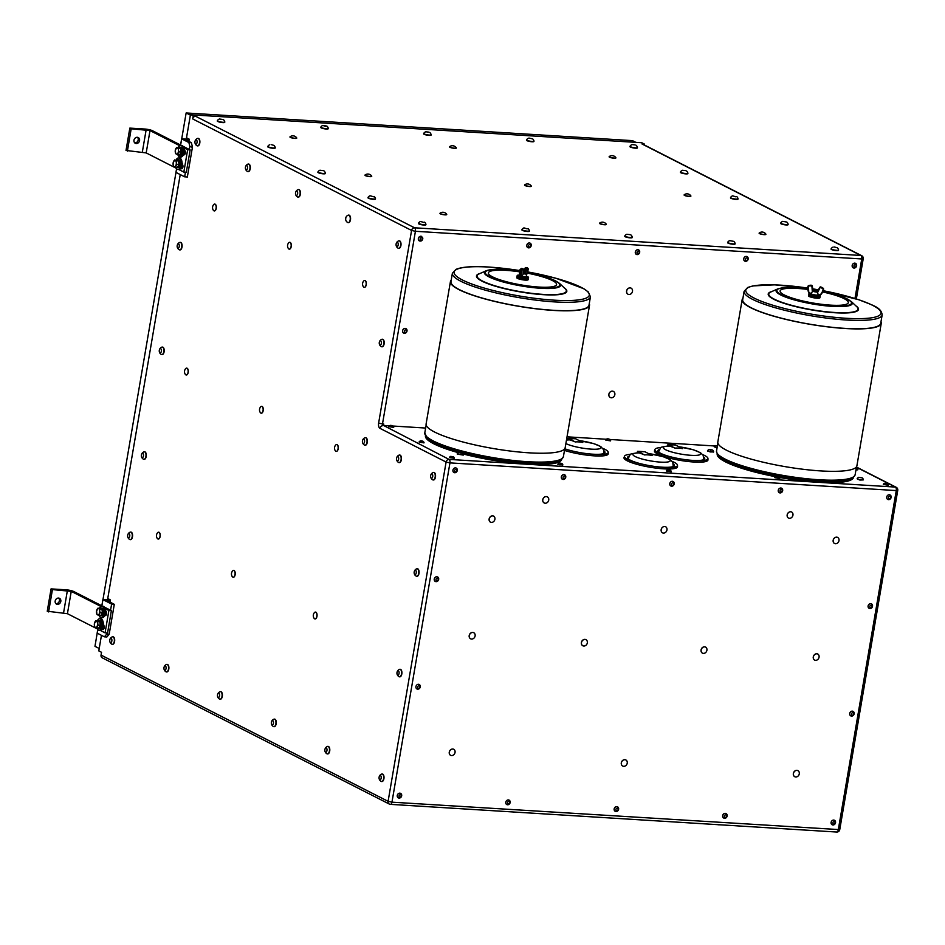<?xml version="1.0" encoding="UTF-8"?>
<svg xmlns="http://www.w3.org/2000/svg" width="945" height="945" viewBox="0 0 945 945"><rect width="100%" height="100%" fill="white"/><g stroke="black" fill="none" stroke-linecap="round" stroke-linejoin="round"><path stroke-width="1.42" d="M523.187 271.936L525.266 271.947L523.211 271.369M816.468 290.221L813.846 289.501L816.468 290.221M525.373 272.29L523.14 272.822M523.164 272.29L525.278 272.018M816.539 290.387L813.669 289.961C815.854 290.068 816.752 290.446 816.362 291.107C808.802 289.595 821.796 292.336 813.751 291.532L813.314 291.225M816.468 289.82L816.728 290.883C809.948 290.446 815.653 289.56 817.33 291.355C812.535 290.906 812.369 291.001 816.846 291.627L814.826 291.84L816.846 291.627C812.369 291.001 812.535 290.906 817.33 291.355C815.653 289.56 809.948 290.446 816.728 290.883L816.468 289.82M816.917 290.942L817.449 290.717C812.676 290.316 812.511 290.41 816.941 291.013C818.842 292.832 808.518 290.127 815.464 291.237C808.518 290.127 818.842 292.832 816.941 291.013C812.511 290.41 812.676 290.316 817.449 290.717L816.728 290.883M817.059 290.139C811.968 290.658 814.614 288.792 817.449 290.717L817.271 290.493M523.093 273.613L525.585 273.4M523.117 273.176L525.148 273.034M523.53 272.514L525.302 272.325L523.164 272.384M523.14 272.904L525.703 272.751M525.255 272.999L523.105 273.53M523.825 273.861L523.093 273.766M525.172 272.987L523.128 273.093M815.157 291.166L814.023 290.977M815.287 290.469L814.141 290.28M813.137 290.328L816.917 290.328M816.634 291.745L814.826 291.84M817.047 290.28L813.692 290.02M816.929 290.977L813.539 290.753M812.605 291.261L817.437 292.159L818.287 294.994A3.922 0.721 9.7 0 1 814.247 294.793A3.922 0.721 9.7 0 1 810.845 293.611L813.031 290.954L812.298 285.803L812.794 291.013M817.437 292.159L819.705 287.292M523.01 273.896L526.022 273.955L525.207 273.448M521.794 276.79L523.022 274.345L523.294 269.219L521.912 268.404M519.526 274.747L519.112 275.326A3.922 0.721 9.7 0 0 519.088 275.373A3.922 0.721 9.7 0 0 519.738 275.928M522.148 276.637A3.922 0.721 9.7 0 0 526.814 276.696A3.922 0.721 9.7 0 0 526.802 276.649L525.892 273.802M812.653 291.249L811.708 285.532A5.977 5.859 -146.9 0 0 808.258 285.922L807.94 286.311A11.092 10.867 -146.9 0 0 808.447 291.875A2.894 2.847 -146.9 0 0 810.668 293.753L810.751 293.765A3.945 0.721 9.7 0 0 810.763 293.883A3.945 0.721 9.7 0 0 814.33 295.112A3.945 0.721 9.7 0 0 818.37 295.242A3.945 0.721 9.7 0 0 818.441 295.206L818.464 294.935A2.575 2.516 -146.9 0 0 820.874 294.084A10.761 10.549 -146.9 0 0 823.119 289.194L823.06 289.005A5.646 5.528 -146.9 0 0 820.118 287.493L817.555 292.607M519.124 275.527A3.945 0.721 9.7 0 0 519.006 275.656A3.945 0.721 9.7 0 0 519.041 275.786A3.945 0.721 9.7 0 0 520.093 276.377M521.64 276.814A3.945 0.721 9.7 0 0 526.719 277.098A3.945 0.721 9.7 0 0 526.79 276.991A3.945 0.721 9.7 0 0 526.719 276.826M526.613 277.168A3.804 0.697 -170.3 0 1 526.554 277.239A3.804 0.697 -170.3 0 1 521.203 276.861A3.804 0.697 -170.3 0 1 519.148 275.975A3.804 0.697 -170.3 0 1 519.124 275.893M818.335 295.253A3.804 0.697 -170.3 0 1 818.275 295.336A3.804 0.697 -170.3 0 1 814.484 295.277A3.804 0.697 -170.3 0 1 810.881 294.072A3.804 0.697 -170.3 0 1 810.845 293.978M519.289 275.078A5.764 1.051 9.7 0 0 517.293 275.373A5.764 1.051 9.7 0 0 517.187 275.527A5.764 1.051 9.7 0 0 522.691 277.546A5.764 1.051 9.7 0 0 528.55 277.476A5.764 1.051 9.7 0 0 526.719 276.353M809.522 293.269A5.764 1.051 9.7 0 0 808.92 293.623A5.764 1.051 9.7 0 0 814.413 295.631A5.764 1.051 9.7 0 0 820.272 295.561A5.764 1.051 9.7 0 0 819.917 295.1M517.092 276.531A5.764 1.051 9.7 0 0 516.986 276.696A5.764 1.051 9.7 0 0 522.49 278.704A5.764 1.051 9.7 0 0 528.349 278.633L528.55 277.476M808.92 293.623L808.719 294.781A5.764 1.051 9.7 0 0 814.224 296.801A5.764 1.051 9.7 0 0 820.083 296.73L820.272 295.561M517.057 276.897L516.809 277.736A5.764 1.051 9.7 0 0 517.966 278.61A5.764 1.051 9.7 0 0 524.215 280.015A5.764 1.051 9.7 0 0 528.172 279.685L528.22 278.81M819.988 297.285A5.764 1.051 9.7 0 1 814.129 297.356A5.764 1.051 9.7 0 1 808.625 295.348L808.542 295.832A5.764 1.051 9.7 0 0 812.523 297.545A5.764 1.051 9.7 0 0 818.996 298.171A5.764 1.051 9.7 0 0 819.894 297.769L819.953 296.895M175.25 151.85L175.333 150.066L175.675 153.657L177.447 154.555L178.877 151.873L178.451 150.054A3.237 1.618 -86.5 0 0 177.388 147.81A3.237 1.618 -86.5 0 0 175.794 148.708A3.237 1.618 -86.5 0 0 175.262 150.562A3.237 1.618 -86.5 0 0 175.227 151.141A3.237 1.618 -86.5 0 0 175.25 151.85A3.237 1.618 -86.5 0 0 176.313 154.094A3.237 1.618 -86.5 0 0 177.908 153.196A3.237 1.618 -86.5 0 0 178.451 150.054L178.522 148.27L176.75 147.373L175.262 150.538M572.576 438.834L571.69 438.693M672.32 445.024L671.422 444.871M641.879 451.828L640.982 451.675M173.1 164.406L173.183 162.635L173.1 164.406A3.237 1.618 -86.5 0 0 174.163 166.663A3.237 1.618 -86.5 0 0 175.758 165.765A3.237 1.618 -86.5 0 0 176.302 162.623A3.237 1.618 -86.5 0 0 175.238 160.378A3.237 1.618 -86.5 0 0 173.644 161.264A3.237 1.618 -86.5 0 0 173.112 163.131A3.237 1.618 -86.5 0 0 173.077 163.709A3.237 1.618 -86.5 0 0 173.1 164.406L173.526 166.225L175.297 167.123L176.727 164.43L176.372 160.839L174.601 159.941L173.112 163.107M178.877 151.873L181.109 152.003L179.692 154.696L177.447 154.555M178.522 148.27L180.767 148.412L181.109 152.003M176.75 147.373L180.767 148.412M94.346 625.165L94.417 623.393L94.346 625.165A3.237 1.618 -86.5 0 0 95.41 627.421A3.237 1.618 -86.5 0 0 97.004 626.523A3.237 1.618 -86.5 0 0 97.536 623.381A3.237 1.618 -86.5 0 0 96.484 621.137A3.237 1.618 -86.5 0 0 94.878 622.034A3.237 1.618 -86.5 0 0 94.358 623.889A3.237 1.618 -86.5 0 0 94.323 624.468A3.237 1.618 -86.5 0 0 94.346 625.165L94.772 626.984L96.544 627.882L97.961 625.2L97.618 621.597L95.847 620.7L94.358 623.865M178.31 154.614A3.922 1.949 -86.5 0 0 179.101 155.015A3.922 1.949 -86.5 0 0 181.251 151.637A3.922 1.949 -86.5 0 0 179.987 147.314A3.922 1.949 -86.5 0 0 179.585 147.196A3.922 1.949 -86.5 0 0 178.759 147.503M571.548 438.634L572.835 438.787L571.548 438.634M671.293 444.811L672.568 444.965L671.293 444.811M640.852 451.627L642.127 451.781L640.852 451.627M590.436 296.825L589.007 305.2A70.024 12.828 -170.3 0 1 552.057 310.208A70.024 12.828 -170.3 0 1 450.954 281.598L452.383 273.223A70.024 12.828 9.7 0 0 519.254 297.663A70.024 12.828 9.7 0 0 590.436 296.825L588.31 291.993L583.856 288.745L556.003 278.291L527.629 271.9A68.583 12.569 -170.3 0 1 583.372 299.022A68.583 12.569 -170.3 0 1 475.311 285.26A68.583 12.569 -170.3 0 1 490.242 267.163A68.583 12.569 -170.3 0 1 519.738 270.577L490.101 267.116C473.492 266.029 462.129 266.785 456.022 269.36L452.383 273.223M882.169 314.909L880.728 323.284A70.024 12.828 -170.3 0 1 838.628 327.915A70.024 12.828 -170.3 0 1 765.202 313.433A70.024 12.828 -170.3 0 1 742.687 299.695L744.117 291.32A70.024 12.828 9.7 0 0 810.975 315.76A70.024 12.828 9.7 0 0 882.169 314.909C881.106 307.078 872.743 305.4 859.147 299.849L823.178 290.706A68.583 12.569 -170.3 0 1 858.922 299.813A68.583 12.569 -170.3 0 1 850.571 318.5A68.583 12.569 -170.3 0 1 749.444 295.324A68.583 12.569 -170.3 0 1 807.786 288.095M96.496 612.608L96.567 610.824L96.922 614.415L98.693 615.313L100.111 612.632L99.686 610.813A3.237 1.618 -86.5 0 0 98.623 608.568A3.237 1.618 -86.5 0 0 97.028 609.466A3.237 1.618 -86.5 0 0 96.508 611.32A3.237 1.618 -86.5 0 0 96.461 611.899A3.237 1.618 -86.5 0 0 96.496 612.608A3.237 1.618 -86.5 0 0 97.559 614.852A3.237 1.618 -86.5 0 0 99.154 613.955A3.237 1.618 -86.5 0 0 99.686 610.813L99.768 609.041L97.996 608.131L96.508 611.297M176.372 160.839L178.617 160.981L178.971 164.572L177.542 167.265L175.297 167.123M174.601 159.941L178.617 160.981M176.727 164.43L178.971 164.572M179.585 147.196L180.519 147.255A3.922 1.949 93.5 0 1 180.932 147.361A3.922 1.949 93.5 0 1 182.196 151.696A3.922 1.949 93.5 0 1 180.034 155.075L179.101 155.015M568.264 438.362L575.328 441.965A8.221 1.5 9.7 0 1 582.805 442.425L575.741 438.823A22.349 4.099 9.7 0 0 568.264 438.362L567.732 439.862M667.997 444.552L675.061 448.143A8.221 1.5 9.7 0 1 682.55 448.615L675.474 445.012A22.349 4.099 9.7 0 0 667.997 444.552L667.465 446.052M637.556 451.356L644.632 454.958A8.221 1.5 9.7 0 1 652.109 455.419L645.033 451.816A22.349 4.099 9.7 0 0 637.556 451.356L637.024 452.856M637.497 451.332L645.033 451.816M451.214 280.063A70.544 12.923 9.7 0 0 450.446 281.515A70.544 12.923 9.7 0 0 511.115 304.94A70.544 12.923 9.7 0 0 589.515 305.282A70.544 12.923 9.7 0 0 589.267 303.652M742.947 298.147A70.544 12.923 9.7 0 0 742.168 299.6A70.544 12.923 9.7 0 0 743.833 303.168A70.544 12.923 9.7 0 0 818.311 325.623A70.544 12.923 9.7 0 0 881.248 323.379A70.544 12.923 9.7 0 0 881 321.749M97.618 621.597L99.863 621.739L100.205 625.33L98.788 628.023L96.544 627.882M95.847 620.7L99.863 621.739M97.961 625.2L100.205 625.33M177.436 159.764L178.381 159.823A3.922 1.949 93.5 0 1 179.833 161.477A3.922 1.949 93.5 0 1 179.893 161.689A3.922 1.949 93.5 0 1 179.739 165.694A3.922 1.949 93.5 0 1 177.896 167.643L176.951 167.584A3.922 1.949 93.5 0 0 178.794 165.635A3.922 1.949 93.5 0 0 178.959 161.63A3.922 1.949 -86.5 0 0 178.9 161.418A3.922 1.949 93.5 0 0 177.849 159.87A3.922 1.949 93.5 0 0 177.436 159.764A3.922 1.949 93.5 0 0 176.609 160.059M176.951 167.584A3.922 1.949 93.5 0 1 176.16 167.182M177.802 154.578A5.764 2.87 -86.5 0 0 178.735 156.291A5.764 2.87 -86.5 0 0 179.928 156.917A5.764 2.87 -86.5 0 0 182.999 152.594A5.764 2.87 -86.5 0 0 181.818 146.026A5.764 2.87 -86.5 0 0 181.239 145.577A5.764 2.87 -86.5 0 0 180.637 145.412A5.764 2.87 -86.5 0 0 178.251 147.467M575.328 441.965A207.439 103.407 -86.5 0 0 569.788 439.886L569.067 439.897M675.061 448.143A207.439 103.407 -86.5 0 0 669.521 446.064L668.8 446.075M644.632 454.958A207.439 103.407 -86.5 0 0 639.092 452.879L638.359 452.879M589.515 305.282L565.169 447.706A70.544 12.923 -170.3 0 1 486.769 447.351A70.544 12.923 -170.3 0 1 426.101 423.927L450.446 281.515M881.248 323.379L856.902 465.79A70.544 12.923 -170.3 0 1 793.965 468.047A70.544 12.923 -170.3 0 1 719.488 445.579A70.544 12.923 -170.3 0 1 717.822 442.024L742.168 299.6M100.111 612.632L102.355 612.773L100.938 615.455L98.693 615.313M99.768 609.041L102.013 609.171L102.355 612.773M97.996 608.131L102.013 609.171M97.406 627.941A3.922 1.949 -86.5 0 0 98.197 628.342A3.922 1.949 -86.5 0 0 100.347 624.964A3.922 1.949 -86.5 0 0 99.083 620.629A3.922 1.949 -86.5 0 0 98.682 620.522A3.922 1.949 -86.5 0 0 97.843 620.818M181.7 166.084A2.162 1.075 93.5 0 0 181.853 166.025L182.562 164.619M182.503 163.414L181.038 165.824M181.948 164.82L182.066 164.206M181.192 167.501L182.527 168.186M183.921 153.244L184.263 150.149M184.299 150.255L184.18 152.783M184.429 149.511L183.956 153.007M184.192 150.172L183.956 153.078M183.814 153.657L184.913 154.224M579.143 440.559L593.614 443.595L600.725 446.524L603.831 449.926L603.938 453.257A22.834 4.182 -170.3 0 1 603.772 453.541M658.712 452.076A22.834 4.182 -170.3 0 1 658.665 451.757L660.472 448.036C659.846 447.328 662.752 446.642 669.178 446.016M678.876 446.737L693.346 449.785L700.458 452.714L703.198 455.348L703.671 459.447A22.834 4.182 -170.3 0 1 703.517 459.731M628.283 458.88A22.834 4.182 -170.3 0 1 628.224 458.561L630.043 454.852C629.405 454.132 632.311 453.458 638.737 452.82M648.435 453.553L662.906 456.589L670.017 459.518L672.757 462.152L673.23 466.251A22.834 4.182 -170.3 0 1 673.076 466.535M99.556 615.372A3.922 1.949 -86.5 0 0 100.347 615.774A3.922 1.949 -86.5 0 0 102.497 612.395A3.922 1.949 -86.5 0 0 101.233 608.072A3.922 1.949 -86.5 0 0 100.831 607.954A3.922 1.949 -86.5 0 0 99.993 608.261M98.682 620.522L99.615 620.582A3.922 1.949 93.5 0 1 100.028 620.688A3.922 1.949 93.5 0 1 101.292 625.023A3.922 1.949 93.5 0 1 99.13 628.401L98.197 628.342M178.487 157.98L179.526 158.039A5.764 2.87 93.5 0 1 182.019 164.182L182.019 164.182A5.764 2.87 93.5 0 1 180.708 168.375L180.708 168.375A5.764 2.87 93.5 0 1 178.841 169.545A5.764 2.87 93.5 0 1 178.818 169.545L177.778 169.486A5.764 2.87 -86.5 0 0 177.814 169.486A5.764 2.87 -86.5 0 0 180.956 164.489A5.764 2.87 -86.5 0 0 179.089 158.146A5.764 2.87 -86.5 0 0 178.487 157.98A5.764 2.87 -86.5 0 0 176.101 160.036A5.764 2.87 -86.5 0 1 176.951 158.725A5.764 2.87 -86.5 0 1 180.767 160.898A5.764 2.87 -86.5 0 1 179.314 168.742A5.764 2.87 -86.5 0 1 175.664 167.147A5.764 2.87 -86.5 0 0 177.778 169.486M134.662 142.86A3.248 2.752 117 0 0 137.498 137.308M137.297 137.285A3.248 2.752 -63 0 1 139.21 141.679A3.248 2.752 -63 0 1 134.095 139.706A3.248 2.752 -63 0 1 137.297 137.285M182.019 164.182L182.196 164.276A2.303 1.146 93.5 0 1 182.94 166.828A2.303 1.146 93.5 0 1 181.676 168.812A2.303 1.146 93.5 0 1 181.44 168.742L180.708 168.375M180.637 145.412L181.676 145.471A5.764 2.87 93.5 0 1 183.779 147.774A5.764 2.87 93.5 0 1 184.192 150.113L184.582 150.314A2.303 1.146 93.5 0 1 185.326 152.866A2.303 1.146 93.5 0 1 184.062 154.85A2.303 1.146 93.5 0 1 183.826 154.779L183.484 154.614A5.764 2.87 93.5 0 1 180.956 156.976L179.928 156.917M184.192 150.113A5.764 2.87 93.5 0 1 183.484 154.614M604.706 452.998A23.601 4.323 9.7 0 0 604.15 452.1M704.438 459.175A23.601 4.323 9.7 0 0 703.895 458.278M658.842 450.576A23.601 4.323 9.7 0 0 658.027 451.249M674.009 465.991A23.601 4.323 9.7 0 0 673.454 465.082M628.401 457.38A23.601 4.323 9.7 0 0 627.586 458.053M100.831 607.954L101.765 608.013A3.922 1.949 93.5 0 1 102.166 608.131A3.922 1.949 93.5 0 1 103.43 612.454A3.922 1.949 93.5 0 1 101.28 615.833L100.347 615.774M96.898 627.905A5.764 2.87 -86.5 0 0 97.843 629.63A5.764 2.87 -86.5 0 0 99.012 630.244A5.764 2.87 -86.5 0 0 100.312 629.736A5.764 2.87 -86.5 0 0 102.261 623.972A5.764 2.87 -86.5 0 0 100.324 618.904A5.764 2.87 -86.5 0 0 99.733 618.739A5.764 2.87 -86.5 0 0 98.434 619.247A5.764 2.87 -86.5 0 0 97.347 620.794M176.077 168.139L146.191 152.913L126.016 150.444L129.831 128.107L144.786 129.028A5.764 1.051 -170.3 0 1 152.499 130.729L181.416 145.459M179.668 145.684L150.007 130.575L131.19 128.792L127.374 151.141M131.19 128.792L129.831 128.107M183.011 146.274L190.146 149.901L187.653 149.747L183.826 172.084L178.841 169.545M190.146 149.901L186.319 172.238L183.826 172.084M187.653 149.747L183.779 147.774M746.786 257.973A1.264 1.063 117 0 0 745.522 259.745A1.264 1.063 117 0 0 747.412 259.875A1.264 1.063 117 0 0 746.786 257.973M639.222 252.28A1.264 1.063 117 0 0 637.532 251.512A1.264 1.063 117 0 0 637.568 253.614A1.264 1.063 117 0 0 639.222 252.28M529.72 246.94A1.264 1.063 117 0 0 530.57 244.932A1.264 1.063 117 0 0 528.645 245.357A1.264 1.063 117 0 0 529.72 246.94M422.084 239.593A1.264 1.063 117 0 0 421.293 237.797A1.264 1.063 117 0 0 420.171 239.664A1.264 1.063 117 0 0 422.084 239.593M855.638 266.844A1.264 1.063 117 0 0 855.532 264.765A1.264 1.063 117 0 0 853.926 266.147A1.264 1.063 117 0 0 855.638 266.844M405.263 329.994A1.264 1.063 117 0 0 404.566 332.049A1.264 1.063 117 0 0 406.468 331.459A1.264 1.063 117 0 0 405.263 329.994M462.14 453.281L458.88 452.49L462.14 453.281M451.887 456.766L453.316 456.695L451.887 456.766M668.469 469.724L670.241 470.149L668.469 469.724M421.21 440.819L422.97 441.232L421.21 440.819M390.864 425.356L392.636 425.782L390.864 425.356M559.57 463.003L561.779 463.416L559.57 463.003M710.628 450.139L712.542 450.033L709.152 449.454L710.628 450.139M858.769 477.343L862.242 477.875L858.769 477.343M884.898 483.19L887.166 483.592L884.898 483.19A2.788 2.788 0 0 0 883.315 484.277L888.265 485.116A2.788 2.788 0 0 0 887.166 483.592M776.932 476.457L778.704 476.871L776.932 476.457M608.556 438.905L607.245 438.834L608.556 438.905M717.432 445.733L715.708 445.556L717.361 446.135M564.756 448.757A23.743 4.347 9.7 0 0 589.68 453.943A23.743 4.347 9.7 0 0 604.965 452.608A23.743 4.347 9.7 0 0 604.103 450.966M659.267 449.536A23.743 4.347 9.7 0 0 657.909 450.8A23.743 4.347 9.7 0 0 660.779 453.376A23.743 4.347 9.7 0 0 686.401 459.802A23.743 4.347 9.7 0 0 704.698 458.797A23.743 4.347 9.7 0 0 703.836 457.156M628.827 456.34A23.743 4.347 9.7 0 0 627.468 457.604A23.743 4.347 9.7 0 0 630.339 460.191A23.743 4.347 9.7 0 0 655.96 466.606A23.743 4.347 9.7 0 0 674.257 465.601A23.743 4.347 9.7 0 0 673.407 463.96M426.301 436.271A68.879 12.616 9.7 0 0 491.754 458.561A68.879 12.616 9.7 0 0 560.893 459.27M718.023 454.356A68.879 12.616 9.7 0 0 759.319 471.673A68.879 12.616 9.7 0 0 828.044 481.206M781.751 491.695A1.264 1.063 117 0 0 781.562 489.628A1.264 1.063 117 0 0 780.003 491.093A1.264 1.063 117 0 0 781.751 491.695M673.206 482.954A1.264 1.063 117 0 0 671.529 484.23A1.264 1.063 117 0 0 673.183 485.057A1.264 1.063 117 0 0 673.206 482.954M563.22 478.111A1.264 1.063 117 0 0 565.145 477.804A1.264 1.063 117 0 0 564.165 476.138A1.264 1.063 117 0 0 563.22 478.111M454.923 469.901A1.264 1.063 117 0 0 455.443 471.838A1.264 1.063 117 0 0 456.789 470.137A1.264 1.063 117 0 0 454.923 469.901M438.031 578.73A1.264 1.063 117 0 0 436.106 579.131A1.264 1.063 117 0 0 437.169 580.726A1.264 1.063 117 0 0 438.031 578.73M419.828 686.909A1.264 1.063 117 0 0 418.198 686.058A1.264 1.063 117 0 0 418.139 688.161A1.264 1.063 117 0 0 419.828 686.909M399.251 796.836A1.264 1.063 117 0 0 401.141 796.222A1.264 1.063 117 0 0 399.924 794.78A1.264 1.063 117 0 0 399.251 796.836M507.961 801.75A1.264 1.063 117 0 0 508.067 803.829A1.264 1.063 117 0 0 509.674 802.447A1.264 1.063 117 0 0 507.961 801.75M615.939 809.381A1.264 1.063 117 0 0 617.439 810.467A1.264 1.063 117 0 0 617.723 808.353A1.264 1.063 117 0 0 615.939 809.381M726.15 815.051A1.264 1.063 117 0 0 724.39 816.161A1.264 1.063 117 0 0 725.949 817.165A1.264 1.063 117 0 0 726.15 815.051M833.053 822.28A1.264 1.063 117 0 0 833.844 824.075A1.264 1.063 117 0 0 834.967 822.197A1.264 1.063 117 0 0 833.053 822.28M852.166 712.884A1.264 1.063 117 0 0 851.882 714.999A1.264 1.063 117 0 0 853.678 713.959A1.264 1.063 117 0 0 852.166 712.884M871.869 605.615A1.264 1.063 117 0 0 869.955 606.052A1.264 1.063 117 0 0 871.03 607.635A1.264 1.063 117 0 0 871.869 605.615M888.737 498.452A1.264 1.063 117 0 0 890.615 497.755A1.264 1.063 117 0 0 889.339 496.373A1.264 1.063 117 0 0 888.737 498.452M393.923 804.573L391.903 804.455M827.773 831.482L825.753 831.352M719.499 824.761A2.788 2.788 0 0 1 719.216 824.855L717.29 824.631M610.848 818.027L608.828 817.897M502.575 811.318A2.788 2.788 0 0 1 502.291 811.401L500.366 811.176M99.048 615.337A5.764 2.87 -86.5 0 0 99.768 616.801A5.764 2.87 -86.5 0 0 101.162 617.676A5.764 2.87 -86.5 0 0 104.198 613.6A5.764 2.87 -86.5 0 0 103.277 607.044A5.764 2.87 -86.5 0 0 102.473 606.336A5.764 2.87 -86.5 0 0 101.883 606.17A5.764 2.87 -86.5 0 0 99.485 608.226M834.376 247.011L837.246 247.744L834.376 247.011M733.828 241.388L729.705 240.632L733.828 241.388M630.445 234.714L626.854 234.254L630.445 234.714M527.133 228.867L524.002 227.875L527.133 228.867M423.868 222.465L420.525 221.461L423.868 222.465M373.582 196.761L370.074 195.757L373.582 196.761M323.533 170.679L319.965 170.23L323.533 170.679M271.64 144.727L273.908 145.388L271.64 144.727M223.15 119.519L219.394 118.999L223.15 119.519M325.293 126.335L326.935 126.11L322.859 125.413L325.293 126.335M428.983 132.135L425.711 131.792L428.983 132.135M529.094 138.1L532.637 138.868L529.094 138.1M635.087 144.868L632.04 144.585L635.087 144.868M685.739 170.632L682.491 170.289L685.739 170.632M735.789 196.808L732.611 195.816L735.789 196.808M786.807 222.051L782.72 221.354L786.807 222.051M746.385 256.449A2.516 2.138 117 0 0 744.814 261.127A2.516 2.138 117 0 0 747.105 256.638A2.516 2.138 117 0 0 746.385 256.449M639.718 251.783A2.516 2.138 117 0 0 635.347 251.842A2.516 2.138 117 0 0 638.182 254.359A2.516 2.138 117 0 0 639.718 251.783M529.176 247.826A2.516 2.138 117 0 0 530.18 243.184A2.516 2.138 117 0 0 527.889 247.673A2.516 2.138 117 0 0 529.176 247.826M422.38 239.841A2.516 2.138 117 0 0 418.67 237.738A2.516 2.138 117 0 0 422.38 239.841M855.638 267.459A2.516 2.138 117 0 0 855.568 263.371A2.516 2.138 117 0 0 853.276 267.86A2.516 2.138 117 0 0 855.638 267.459M404.484 328.517A2.516 2.138 117 0 0 403.68 333.101A2.516 2.138 117 0 0 405.96 328.612A2.516 2.138 117 0 0 404.484 328.517M614.852 394.573A3.426 2.906 -63 0 1 610.328 397.538A3.426 2.906 -63 0 1 613.435 391.431A3.426 2.906 -63 0 1 614.852 394.573M629.453 294.462A3.426 2.906 -63 0 1 626.948 289.843A3.426 2.906 -63 0 1 632.429 291.662A3.426 2.906 -63 0 1 629.453 294.462M458.88 452.49A3.39 3.39 0 0 0 457.191 453.872L463.393 454.935A3.39 3.39 0 0 0 462.27 453.068M451.001 456.293A2.788 2.788 0 0 0 449.466 457.368L454.415 458.219A2.788 2.788 0 0 0 453.316 456.695M667.926 469.748A2.788 2.788 0 0 0 666.39 470.823L671.34 471.661A2.788 2.788 0 0 0 670.241 470.149M420.655 440.842A2.788 2.788 0 0 0 419.119 441.906L424.069 442.756A2.788 2.788 0 0 0 422.97 441.232M390.32 425.38A2.788 2.788 0 0 0 388.785 426.455L393.722 427.294A2.788 2.788 0 0 0 392.636 425.782M558.318 463.96L559.027 464.727L562.877 464.94A2.788 2.788 0 0 0 561.779 463.416M709.152 449.454A3.39 3.39 0 0 0 707.474 450.836L710.215 451.946L713.664 451.911A3.39 3.39 0 0 0 712.542 450.033M858.851 477.284A3.39 3.39 0 0 0 857.174 478.678L859.926 479.776L863.376 479.741A3.39 3.39 0 0 0 862.242 477.875M855.981 469.819L857.918 469.665A2.788 2.788 0 0 0 856.82 468.141M776.388 476.481A2.788 2.788 0 0 0 774.853 477.544L779.802 478.394A2.788 2.788 0 0 0 778.704 476.871M607.245 438.834A2.788 2.788 0 0 0 605.71 439.897L610.647 440.748A2.788 2.788 0 0 0 609.56 439.224M715.708 445.556A2.788 2.788 0 0 0 714.172 446.631L717.101 447.635M564.732 448.946A26.897 4.926 9.7 0 0 592.964 454.297A26.897 4.926 9.7 0 0 608.214 452.277A26.897 4.926 9.7 0 0 604.954 449.359A26.897 4.926 9.7 0 0 602.969 448.438M661.181 447.528A26.897 4.926 9.7 0 0 654.956 449.407A26.897 4.926 9.7 0 0 658.157 452.655A26.897 4.926 9.7 0 0 688.007 460.026A26.897 4.926 9.7 0 0 707.947 458.467A26.897 4.926 9.7 0 0 704.686 455.537A26.897 4.926 9.7 0 0 702.702 454.628M630.74 454.332A26.897 4.926 9.7 0 0 624.515 456.211A26.897 4.926 9.7 0 0 627.716 459.459A26.897 4.926 9.7 0 0 657.578 466.83A26.897 4.926 9.7 0 0 677.506 465.271A26.897 4.926 9.7 0 0 674.257 462.341A26.897 4.926 9.7 0 0 672.261 461.432M431.806 441.209A69.162 12.675 9.7 0 0 526.601 462.802A69.162 12.675 9.7 0 0 554.03 462.105M723.563 459.317A69.162 12.675 9.7 0 0 778.089 475.748A69.162 12.675 9.7 0 0 818.335 480.887A69.162 12.675 9.7 0 0 845.763 480.202M781.787 492.262A2.516 2.138 117 0 0 781.633 488.246A2.516 2.138 117 0 0 779.353 492.735A2.516 2.138 117 0 0 781.787 492.262M673.159 481.513A2.516 2.138 117 0 0 670.891 486.013A2.516 2.138 117 0 0 673.159 481.513M561.661 478.56A2.516 2.138 117 0 0 565.748 476.292A2.516 2.138 117 0 0 562.003 475.548A2.516 2.138 117 0 0 561.661 478.56M453.505 468.862A2.516 2.138 117 0 0 455.785 472.512A2.516 2.138 117 0 0 456.246 468.07A2.516 2.138 117 0 0 453.505 468.862M438.338 577.608A2.516 2.138 117 0 0 435.267 577.371A2.516 2.138 117 0 0 437.169 581.423A2.516 2.138 117 0 0 438.338 577.608M420.324 686.472A2.516 2.138 117 0 0 415.977 686.365A2.516 2.138 117 0 0 418.8 688.929A2.516 2.138 117 0 0 420.324 686.472M397.774 797.415A2.516 2.138 117 0 0 401.684 794.899A2.516 2.138 117 0 0 397.821 794.296A2.516 2.138 117 0 0 397.774 797.415M506.744 800.521A2.516 2.138 117 0 0 508.646 804.561A2.516 2.138 117 0 0 509.107 800.12A2.516 2.138 117 0 0 506.744 800.521M614.226 809.062A2.516 2.138 117 0 0 617.109 811.294A2.516 2.138 117 0 0 617.569 806.841A2.516 2.138 117 0 0 614.226 809.062M726.185 813.657A2.516 2.138 117 0 0 723.74 818.063A2.516 2.138 117 0 0 726.185 813.657M831.541 821.394A2.516 2.138 117 0 0 834.033 824.749A2.516 2.138 117 0 0 834.494 820.295A2.516 2.138 117 0 0 831.541 821.394M851.138 711.502A2.516 2.138 117 0 0 852.65 715.837A2.516 2.138 117 0 0 853.111 711.396A2.516 2.138 117 0 0 851.138 711.502M872.176 604.493A2.516 2.138 117 0 0 869.093 604.304A2.516 2.138 117 0 0 871.018 608.332A2.516 2.138 117 0 0 872.176 604.493M887.296 499.066A2.516 2.138 117 0 0 891.135 496.479A2.516 2.138 117 0 0 887.249 495.924A2.516 2.138 117 0 0 887.296 499.066M833.207 540.316A3.426 2.906 -63 0 1 837.719 537.445A3.426 2.906 -63 0 1 834.612 543.54A3.426 2.906 -63 0 1 833.207 540.316M787.161 514.883A3.426 2.906 -63 0 1 791.674 512.013A3.426 2.906 -63 0 1 788.567 518.108A3.426 2.906 -63 0 1 787.161 514.883M661.157 529.637A3.426 2.906 -63 0 1 665.682 526.778A3.426 2.906 -63 0 1 662.575 532.874A3.426 2.906 -63 0 1 661.157 529.637M542.808 499.728A3.426 2.906 -63 0 1 547.32 496.857A3.426 2.906 -63 0 1 544.214 502.964A3.426 2.906 -63 0 1 542.808 499.728M489.12 518.97A3.426 2.906 -63 0 1 493.633 516.112A3.426 2.906 -63 0 1 490.526 522.207A3.426 2.906 -63 0 1 489.12 518.97M469.192 635.56A3.426 2.906 -63 0 1 473.705 632.689A3.426 2.906 -63 0 1 470.598 638.796A3.426 2.906 -63 0 1 469.192 635.56M813.279 656.893A3.426 2.906 -63 0 1 817.791 654.034A3.426 2.906 -63 0 1 814.684 660.13A3.426 2.906 -63 0 1 813.279 656.893M581.388 642.517A3.426 2.906 -63 0 1 585.912 639.647A3.426 2.906 -63 0 1 582.805 645.754A3.426 2.906 -63 0 1 581.388 642.517M701.072 649.936A3.426 2.906 -63 0 1 705.596 647.077A3.426 2.906 -63 0 1 702.478 653.172A3.426 2.906 -63 0 1 701.072 649.936M449.265 752.149A3.426 2.906 -63 0 1 453.777 749.279A3.426 2.906 -63 0 1 450.67 755.374A3.426 2.906 -63 0 1 449.265 752.149M621.302 762.816A3.426 2.906 -63 0 1 625.826 759.945A3.426 2.906 -63 0 1 622.708 766.052A3.426 2.906 -63 0 1 621.302 762.816M793.351 773.482A3.426 2.906 -63 0 1 797.864 770.612A3.426 2.906 -63 0 1 794.757 776.719A3.426 2.906 -63 0 1 793.351 773.482M102.946 626.854A2.162 1.075 93.5 0 0 103.099 626.795L103.796 625.366M103.749 624.172L102.284 626.582M103.194 625.578L103.3 624.964M102.438 628.26L103.773 628.945M105.686 612.076L105.509 610.907M105.545 611.013L105.427 613.541M105.167 614.002L105.663 612.632M105.202 613.778L105.675 610.269M105.438 610.931L105.202 613.837M105.049 614.415L106.159 614.982M99.733 618.739L100.772 618.798A5.764 2.87 93.5 0 1 103.265 624.94L103.265 624.94A5.764 2.87 93.5 0 1 101.942 629.122L101.942 629.122A5.764 2.87 93.5 0 1 100.087 630.303A5.764 2.87 93.5 0 1 100.052 630.303L99.012 630.244M561.803 459.199A69.162 12.675 -170.3 0 1 526.365 464.196L449.064 459.4A2.882 1.441 93.5 0 1 449.95 462.885L391.962 802.175L839.751 829.639A2.882 2.882 0 0 1 836.738 832.037A2.882 1.441 93.5 0 1 836.431 831.954M853.536 477.296A69.162 12.675 -170.3 0 1 818.086 482.293L895.387 487.077A2.882 2.445 -63 0 1 896.214 487.301A2.882 2.882 0 0 1 897.75 490.36L896.273 490.573L838.274 829.852A2.882 1.441 93.5 0 1 836.738 832.037L390.415 804.36A2.882 1.441 93.5 0 1 390.12 804.278A2.882 2.445 117 0 1 389.293 804.053A2.882 2.882 0 0 0 390.415 804.36A2.882 1.441 93.5 0 0 391.962 802.175L388.1 801.325A2.882 2.445 117 0 0 389.293 804.053L102.237 657.814A2.882 2.445 -63 0 1 101.044 655.086L101.528 652.298L98.8 650.904L101.458 635.323M856.453 467.043L896.214 487.301A2.882 2.445 -63 0 1 897.407 490.03M856.418 467.232L895.387 487.077A2.882 1.441 93.5 0 1 896.273 490.573L449.95 462.885L446.099 462.046L379.961 428.345A4.323 2.15 93.5 0 1 378.626 423.112L411.571 230.438A2.882 2.445 -63 0 1 414.536 227.792A2.882 1.441 93.5 0 1 415.422 231.289L861.745 258.965A2.882 1.441 -86.5 0 0 860.86 255.469A2.882 2.445 -63 0 1 861.686 255.693L642.813 144.195A2.882 2.445 -63 0 0 641.986 143.971L860.86 255.469L414.536 227.792L195.662 116.294L190.441 114.747L641.749 142.73L644.478 144.124L641.986 143.971M398.353 460.097A2.162 1.075 -86.5 0 0 398.258 456.896A2.162 1.075 -86.5 0 0 396.664 457.793A2.162 1.075 -86.5 0 0 396.557 459.518A2.162 1.075 -86.5 0 0 398.353 460.097M364.581 441.28A2.162 1.075 -86.5 0 0 363.813 439.236A2.162 1.075 -86.5 0 0 362.573 440.417A2.162 1.075 -86.5 0 0 362.455 442.154A2.162 1.075 -86.5 0 0 363.624 443.453A2.162 1.075 -86.5 0 0 364.581 441.28M381.036 344.393A2.162 1.075 -86.5 0 0 381.024 341.121A2.162 1.075 -86.5 0 0 379.394 341.972A2.162 1.075 -86.5 0 0 379.288 343.708A2.162 1.075 -86.5 0 0 381.036 344.393M397.219 246.61A2.162 1.075 -86.5 0 0 398.069 243.184A2.162 1.075 -86.5 0 0 396.215 243.55A2.162 1.075 -86.5 0 0 396.109 245.275A2.162 1.075 -86.5 0 0 397.219 246.61M345.799 217.74A2.162 1.075 -86.5 0 0 345.764 217.846A2.162 1.075 -86.5 0 0 345.657 219.571L345.799 217.74M297.58 193.902A2.162 1.075 -86.5 0 0 297.073 191.233A2.162 1.075 -86.5 0 0 295.655 192.319A2.162 1.075 -86.5 0 0 295.537 194.044A2.162 1.075 -86.5 0 0 296.517 195.402A2.162 1.075 -86.5 0 0 297.58 193.902M245.972 169.722A2.162 1.075 -86.5 0 0 247.425 168.541A2.162 1.075 -86.5 0 0 246.999 165.741A2.162 1.075 -86.5 0 0 245.535 166.781A2.162 1.075 -86.5 0 0 245.428 168.517A2.162 1.075 -86.5 0 0 245.972 169.722M196.028 139.86A2.162 1.075 -86.5 0 0 195.083 141.077A2.162 1.075 -86.5 0 0 194.977 142.813A2.162 1.075 -86.5 0 0 196.217 144.077A2.162 1.075 -86.5 0 0 197.092 141.62A2.162 1.075 -86.5 0 0 196.028 139.86M179.314 245.712A2.162 1.075 -86.5 0 0 178.499 243.893A2.162 1.075 -86.5 0 0 177.306 245.098A2.162 1.075 -86.5 0 0 177.188 246.822A2.162 1.075 -86.5 0 0 178.416 248.11A2.162 1.075 -86.5 0 0 179.314 245.712M160.307 348.599A2.162 1.075 -86.5 0 0 159.398 349.815A2.162 1.075 -86.5 0 0 159.292 351.54A2.162 1.075 -86.5 0 0 160.544 352.804A2.162 1.075 -86.5 0 0 161.406 350.311A2.162 1.075 -86.5 0 0 160.307 348.599M143.498 454.947A2.162 1.075 -86.5 0 0 142.636 453.305A2.162 1.075 -86.5 0 0 141.502 454.533A2.162 1.075 -86.5 0 0 141.396 456.258A2.162 1.075 -86.5 0 0 142.671 457.51A2.162 1.075 -86.5 0 0 143.498 454.947M129.548 536.949A2.162 1.075 -86.5 0 0 129.335 533.866A2.162 1.075 -86.5 0 0 127.776 534.811A2.162 1.075 -86.5 0 0 127.669 536.547A2.162 1.075 -86.5 0 0 128.496 537.882A2.162 1.075 -86.5 0 0 129.548 536.949M111.77 641.301A2.162 1.075 -86.5 0 0 111.345 638.489A2.162 1.075 -86.5 0 0 109.88 639.529A2.162 1.075 -86.5 0 0 109.774 641.253A2.162 1.075 -86.5 0 0 110.695 642.612A2.162 1.075 -86.5 0 0 111.77 641.301M165.954 668.954A2.162 1.075 -86.5 0 0 165.564 666.107A2.162 1.075 -86.5 0 0 164.087 667.135A2.162 1.075 -86.5 0 0 163.981 668.871A2.162 1.075 -86.5 0 0 164.891 670.229A2.162 1.075 -86.5 0 0 165.954 668.954M218.815 697.363A2.162 1.075 -86.5 0 0 219.405 693.878A2.162 1.075 -86.5 0 0 217.61 694.41A2.162 1.075 -86.5 0 0 217.504 696.134A2.162 1.075 -86.5 0 0 218.815 697.363M273.294 723.823A2.162 1.075 -86.5 0 0 272.987 720.858A2.162 1.075 -86.5 0 0 271.475 721.85A2.162 1.075 -86.5 0 0 271.369 723.586A2.162 1.075 -86.5 0 0 272.243 724.933A2.162 1.075 -86.5 0 0 273.294 723.823M326.958 749.149A2.162 1.075 -86.5 0 0 326.037 747.885A2.162 1.075 -86.5 0 0 324.997 749.113A2.162 1.075 -86.5 0 0 324.891 750.85A2.162 1.075 -86.5 0 0 326.261 752.031A2.162 1.075 -86.5 0 0 326.958 749.149M380.894 779.046A2.162 1.075 -86.5 0 0 380.8 775.845A2.162 1.075 -86.5 0 0 379.205 776.731A2.162 1.075 -86.5 0 0 379.099 778.467A2.162 1.075 -86.5 0 0 380.894 779.046M398.625 671.033A2.162 1.075 -86.5 0 0 397.101 672.025A2.162 1.075 -86.5 0 0 396.994 673.75A2.162 1.075 -86.5 0 0 398.684 674.553A2.162 1.075 -86.5 0 0 398.625 671.033M416.261 571.642A2.162 1.075 -86.5 0 0 415.351 570.26A2.162 1.075 -86.5 0 0 414.288 571.489A2.162 1.075 -86.5 0 0 414.182 573.225A2.162 1.075 -86.5 0 0 415.516 574.418A2.162 1.075 -86.5 0 0 416.261 571.642M432.538 474.591A2.162 1.075 -86.5 0 0 430.755 475.158A2.162 1.075 -86.5 0 0 430.648 476.882A2.162 1.075 -86.5 0 0 432.184 477.898A2.162 1.075 -86.5 0 0 432.538 474.591M185.444 172.191L184.653 176.821L175.947 172.392L176.561 168.824L175.947 172.392M192.343 146.546L192.402 147.42L189.85 146.38L188.882 142.553L191.374 142.707L192.343 146.546M184.653 176.821L187.145 176.975M188.882 142.553L181.641 138.844L189.213 139.281M188.846 141.419L189.118 139.884L185.881 139.825L191.374 142.707M446.713 214.326A3.426 0.626 -170.3 0 1 446.749 214.444A3.426 0.626 -170.3 0 1 443.264 214.48A3.426 0.626 -170.3 0 1 439.992 213.286A3.426 0.626 -170.3 0 1 440.063 213.192A4.642 4.642 0 0 1 446.713 214.326M365.408 175.463A3.426 0.626 -170.3 0 1 364.994 175.073A3.426 0.626 -170.3 0 1 365.065 174.979A4.642 4.642 0 0 1 371.716 176.113A3.426 0.626 -170.3 0 1 371.739 176.231A3.426 0.626 -170.3 0 1 369.152 176.396A3.426 0.626 -170.3 0 1 365.408 175.463M759.567 233.474A3.426 0.626 -170.3 0 1 759.154 233.072A3.426 0.626 -170.3 0 1 759.225 232.978A4.642 4.642 0 0 1 765.863 234.112A3.426 0.626 -170.3 0 1 765.899 234.23A3.426 0.626 -170.3 0 1 763.312 234.407A3.426 0.626 -170.3 0 1 759.567 233.474M599.992 223.575A3.426 0.626 -170.3 0 1 599.579 223.185A3.426 0.626 -170.3 0 1 599.638 223.079A4.642 4.642 0 0 1 606.288 224.225A3.426 0.626 -170.3 0 1 606.324 224.331A3.426 0.626 -170.3 0 1 603.737 224.508A3.426 0.626 -170.3 0 1 599.992 223.575M524.983 185.362A3.426 0.626 -170.3 0 1 524.569 184.972A3.426 0.626 -170.3 0 1 524.64 184.877A4.642 4.642 0 0 1 531.291 186.011A3.426 0.626 -170.3 0 1 531.314 186.13A3.426 0.626 -170.3 0 1 528.727 186.295A3.426 0.626 -170.3 0 1 524.983 185.362M609.56 157.047A3.426 0.626 -170.3 0 1 609.147 156.657A3.426 0.626 -170.3 0 1 609.218 156.563A4.642 4.642 0 0 1 615.868 157.697A3.426 0.626 -170.3 0 1 615.892 157.815A3.426 0.626 -170.3 0 1 613.305 157.98A3.426 0.626 -170.3 0 1 609.56 157.047M449.985 147.16A3.426 0.626 -170.3 0 1 449.572 146.758A3.426 0.626 -170.3 0 1 449.631 146.664A4.642 4.642 0 0 1 456.281 147.798A3.426 0.626 -170.3 0 1 456.317 147.916A3.426 0.626 -170.3 0 1 453.73 148.081A3.426 0.626 -170.3 0 1 449.985 147.16M290.398 137.261A3.426 0.626 -170.3 0 1 289.985 136.86A3.426 0.626 -170.3 0 1 290.056 136.765A4.642 4.642 0 0 1 296.706 137.899A3.426 0.626 -170.3 0 1 296.742 138.017A3.426 0.626 -170.3 0 1 294.155 138.194A3.426 0.626 -170.3 0 1 290.398 137.261M690.547 196.229A3.426 0.626 -170.3 0 1 686.696 195.922A3.426 0.626 -170.3 0 1 684.145 194.871A3.426 0.626 -170.3 0 1 684.215 194.764A4.642 4.642 0 0 1 690.866 195.91A3.426 0.626 -170.3 0 1 690.901 196.017A3.426 0.626 -170.3 0 1 690.547 196.229M833.171 247.058A4.063 4.063 0 0 0 831.163 248.724A3.78 0.697 9.7 0 0 831.139 248.771A3.78 0.697 9.7 0 0 831.423 249.102A3.78 0.697 9.7 0 0 835.545 250.212A3.78 0.697 9.7 0 0 838.593 250.047A3.78 0.697 9.7 0 0 838.593 249.988A4.063 4.063 0 0 0 837.246 247.744M729.705 240.632A4.063 4.063 0 0 0 727.685 242.298A3.78 0.697 9.7 0 0 727.674 242.357A3.78 0.697 9.7 0 0 731.276 243.668A3.78 0.697 9.7 0 0 735.127 243.621A3.78 0.697 9.7 0 0 735.127 243.574A3.78 0.697 9.7 0 0 735.08 243.491M626.854 234.254A4.063 4.063 0 0 0 624.834 235.931A3.78 0.697 9.7 0 0 624.822 235.978A3.78 0.697 9.7 0 0 628.425 237.289A3.78 0.697 9.7 0 0 632.276 237.242A3.78 0.697 9.7 0 0 632.264 237.195A4.063 4.063 0 0 0 630.917 234.951M524.002 227.875A4.063 4.063 0 0 0 521.983 229.552A3.78 0.697 9.7 0 0 521.971 229.6A3.78 0.697 9.7 0 0 523.813 230.533A3.78 0.697 9.7 0 0 527.641 231.159A3.78 0.697 9.7 0 0 529.424 230.875A3.78 0.697 9.7 0 0 529.413 230.816A4.063 4.063 0 0 0 528.066 228.572M420.525 221.461A4.063 4.063 0 0 0 418.517 223.126A3.78 0.697 9.7 0 0 418.493 223.174A3.78 0.697 9.7 0 0 420.549 224.166A3.78 0.697 9.7 0 0 424.541 224.745A3.78 0.697 9.7 0 0 425.947 224.449A3.78 0.697 9.7 0 0 425.947 224.402A4.063 4.063 0 0 0 424.6 222.158M370.074 195.757A4.063 4.063 0 0 0 368.054 197.422A3.78 0.697 9.7 0 0 368.042 197.481A3.78 0.697 9.7 0 0 370.275 198.509A3.78 0.697 9.7 0 0 374.385 199.041A3.78 0.697 9.7 0 0 375.496 198.745A3.78 0.697 9.7 0 0 375.496 198.698A4.063 4.063 0 0 0 374.149 196.454M319.965 170.23A4.063 4.063 0 0 0 317.945 171.895A3.78 0.697 9.7 0 0 317.922 171.943A3.78 0.697 9.7 0 0 321.536 173.266A3.78 0.697 9.7 0 0 325.375 173.218A3.78 0.697 9.7 0 0 325.375 173.171A4.063 4.063 0 0 0 324.029 170.927M269.845 144.703A4.063 4.063 0 0 0 267.825 146.369A3.78 0.697 9.7 0 0 267.813 146.416A3.78 0.697 9.7 0 0 267.825 146.51A3.78 0.697 9.7 0 0 271.664 147.774A3.78 0.697 9.7 0 0 275.267 147.692A3.78 0.697 9.7 0 0 275.267 147.633M219.394 118.999A4.063 4.063 0 0 0 217.374 120.665A3.78 0.697 9.7 0 0 217.35 120.712A3.78 0.697 9.7 0 0 220.965 122.035A3.78 0.697 9.7 0 0 224.804 121.988A3.78 0.697 9.7 0 0 224.804 121.929A4.063 4.063 0 0 0 223.457 119.684M322.859 125.413A4.063 4.063 0 0 0 320.839 127.079A3.78 0.697 9.7 0 0 320.827 127.126A3.78 0.697 9.7 0 0 325.293 128.579A3.78 0.697 9.7 0 0 328.281 128.402A3.78 0.697 9.7 0 0 328.281 128.355A3.78 0.697 9.7 0 0 328.21 128.225M425.711 131.792A4.063 4.063 0 0 0 423.691 133.458A3.78 0.697 9.7 0 0 423.679 133.505A3.78 0.697 9.7 0 0 427.294 134.828A3.78 0.697 9.7 0 0 431.133 134.781A3.78 0.697 9.7 0 0 431.133 134.722A4.063 4.063 0 0 0 429.786 132.489M528.562 138.171A4.063 4.063 0 0 0 526.554 139.836A3.78 0.697 9.7 0 0 526.53 139.884A3.78 0.697 9.7 0 0 527.582 140.569A3.78 0.697 9.7 0 0 531.598 141.396A3.78 0.697 9.7 0 0 533.984 141.159A3.78 0.697 9.7 0 0 533.984 141.1A4.063 4.063 0 0 0 532.637 138.868M632.04 144.585A4.063 4.063 0 0 0 630.02 146.251A3.78 0.697 9.7 0 0 630.008 146.298A3.78 0.697 9.7 0 0 633.611 147.621A3.78 0.697 9.7 0 0 637.45 147.574A3.78 0.697 9.7 0 0 637.45 147.526A4.063 4.063 0 0 0 636.103 145.282M682.491 170.289A4.063 4.063 0 0 0 680.471 171.955A3.78 0.697 9.7 0 0 680.459 172.002A3.78 0.697 9.7 0 0 684.062 173.325A3.78 0.697 9.7 0 0 687.913 173.278A3.78 0.697 9.7 0 0 687.913 173.23A4.063 4.063 0 0 0 686.554 170.986M732.611 195.816A4.063 4.063 0 0 0 730.591 197.481A3.78 0.697 9.7 0 0 730.568 197.529A3.78 0.697 9.7 0 0 732.47 198.485A3.78 0.697 9.7 0 0 736.344 199.1A3.78 0.697 9.7 0 0 738.021 198.804A3.78 0.697 9.7 0 0 738.021 198.757A4.063 4.063 0 0 0 736.675 196.513M782.72 221.354A4.063 4.063 0 0 0 780.7 223.02A3.78 0.697 9.7 0 0 780.688 223.067A3.78 0.697 9.7 0 0 784.303 224.39A3.78 0.697 9.7 0 0 788.142 224.343A3.78 0.697 9.7 0 0 788.142 224.284A3.78 0.697 9.7 0 0 788.035 224.13M854.977 298.502L861.745 258.965L863.222 258.753A2.882 2.882 0 0 0 861.686 255.693M744.766 261.103A2.516 2.138 -63 0 1 747.046 256.615M636.304 254.37A2.516 2.138 -63 0 1 638.584 249.893M527.842 247.649A2.516 2.138 -63 0 1 530.121 243.16M419.379 240.928A2.516 2.138 -63 0 1 421.659 236.439M853.229 267.825A2.516 2.138 -63 0 1 855.508 263.336M403.621 333.077A2.516 2.138 -63 0 1 405.913 328.588M610.281 397.514A3.426 2.906 -63 0 1 613.388 391.407L613.435 391.431M627.941 294.19A3.426 2.906 -63 0 1 631.047 288.095M463.274 455.1L457.25 454.072M454.321 458.349L449.501 457.534M671.245 471.803L666.426 470.988M423.974 442.898L419.155 442.071M393.64 427.435L388.82 426.62M562.783 465.082L557.963 464.255M713.546 452.076L707.521 451.048M863.257 479.906L859.879 480.06L857.221 478.879M888.17 485.257L883.351 484.431M857.824 469.795L855.946 470.043M779.708 478.536L774.888 477.709M610.564 440.89L605.745 440.063M717.066 447.847L714.207 446.796M608.214 452.277L608.226 453.718A27.145 4.973 -170.3 0 1 592.917 455.762A27.145 4.973 -170.3 0 1 564.472 450.411M707.947 458.467L707.959 459.908A27.145 4.973 -170.3 0 1 680.353 460.392A27.145 4.973 -170.3 0 1 654.472 450.765L654.956 449.407M677.506 465.271L677.518 466.712A27.145 4.973 -170.3 0 1 649.912 467.196A27.145 4.973 -170.3 0 1 624.031 457.569L624.515 456.211M779.282 477.402A69.162 12.675 -170.3 0 0 818.086 482.293L526.365 464.196A69.162 12.675 -170.3 0 1 463.003 453.943M458.396 452.702A69.162 12.675 -170.3 0 1 425.463 435.893M193.17 116.14L192.697 118.928L411.571 230.438L415.422 231.289L382.489 423.962L383.729 424.045A1.441 0.721 -86.5 0 0 384.178 425.782L449.064 459.4A2.882 2.445 117 0 0 446.099 462.046L388.1 801.325L101.044 655.086M775.739 476.741A69.162 12.675 -170.3 0 1 717.184 453.99M779.294 492.711A2.516 2.138 -63 0 1 781.586 488.222M670.832 485.978A2.516 2.138 -63 0 1 673.124 481.489M562.369 479.257A2.516 2.138 -63 0 1 564.661 474.768M453.907 472.524A2.516 2.138 -63 0 1 456.187 468.047M435.291 581.435A2.516 2.138 -63 0 1 437.582 576.946M416.91 688.94A2.516 2.138 -63 0 1 419.202 684.464L419.143 684.428M398.294 797.852A2.516 2.138 -63 0 1 400.585 793.363M506.756 804.573A2.516 2.138 -63 0 1 509.048 800.096M615.278 811.33L615.171 811.282A2.516 2.138 -63 0 1 617.51 806.817M723.681 818.027A2.516 2.138 -63 0 1 725.973 813.539M832.143 824.761A2.516 2.138 -63 0 1 834.435 820.272M850.819 715.873L850.713 715.826A2.516 2.138 -63 0 1 853.051 711.361M869.14 608.344A2.516 2.138 -63 0 1 871.432 603.855M887.757 499.432A2.516 2.138 -63 0 1 890.048 494.944L889.989 494.92M834.577 543.529A3.426 2.906 -63 0 1 837.683 537.421M788.484 518.073L788.567 518.108A3.426 2.906 -63 0 1 791.638 511.989M662.575 532.874L662.492 532.838A3.426 2.906 -63 0 1 665.634 526.755M544.178 502.941A3.426 2.906 -63 0 1 547.285 496.834M490.49 522.183A3.426 2.906 -63 0 1 493.597 516.088M470.563 638.773A3.426 2.906 -63 0 1 473.669 632.678L473.622 632.654M814.649 660.106A3.426 2.906 -63 0 1 817.756 654.011M582.758 645.73A3.426 2.906 -63 0 1 585.865 639.635M702.442 653.149A3.426 2.906 -63 0 1 705.549 647.053M450.588 755.338L450.67 755.374A3.426 2.906 -63 0 1 453.742 749.255L453.777 749.279M622.637 766.005L622.708 766.052A3.426 2.906 -63 0 1 625.779 759.934M794.721 776.695A3.426 2.906 -63 0 1 797.828 770.6M55.909 603.642A3.248 2.752 117 0 0 58.732 598.09M58.543 598.067A3.248 2.752 -63 0 1 60.456 602.461A3.248 2.752 -63 0 1 55.33 600.488A3.248 2.752 -63 0 1 58.543 598.067M103.265 624.94L103.442 625.035A2.303 1.146 93.5 0 1 104.186 627.586A2.303 1.146 93.5 0 1 102.922 629.571A2.303 1.146 93.5 0 1 102.686 629.5L101.942 629.122M101.883 606.17L102.91 606.229A5.764 2.87 93.5 0 1 105.025 608.533A5.764 2.87 93.5 0 1 105.438 610.872L105.828 611.072A2.303 1.146 93.5 0 1 106.572 613.624A2.303 1.146 93.5 0 1 105.308 615.608A2.303 1.146 93.5 0 1 105.06 615.538L104.73 615.372A5.764 2.87 93.5 0 1 102.202 617.735L101.162 617.676M105.438 610.872A5.764 2.87 93.5 0 1 104.73 615.372M100.087 630.303L105.072 632.843L108.888 610.505L105.025 608.533M104.387 636.824L106.419 634.508L109.207 634.119L106.891 636.977L104.387 636.824L97.193 633.15L94.972 646.333L99.213 648.483M635.867 142.376L632.465 140.64L186.141 112.963L181.724 138.82M175.983 172.403L102.97 599.579M396.557 459.518A4.063 4.063 0 0 0 398.625 462.471A3.78 1.89 -86.5 0 0 399.05 462.589A3.78 1.89 -86.5 0 0 400.621 461.243A3.78 1.89 -86.5 0 0 400.621 455.915A3.78 1.89 -86.5 0 0 399.511 455.041A3.78 1.89 -86.5 0 0 399.085 455.112A4.063 4.063 0 0 0 396.664 457.793M362.455 442.154A4.063 4.063 0 0 0 364.534 445.095A3.78 1.89 -86.5 0 0 364.947 445.225A3.78 1.89 -86.5 0 0 367.073 441.339A3.78 1.89 -86.5 0 0 365.42 437.677A3.78 1.89 -86.5 0 0 365.302 437.677A3.78 1.89 -86.5 0 0 364.983 437.748A4.063 4.063 0 0 0 362.573 440.417M379.288 343.708A4.063 4.063 0 0 0 381.355 346.661A3.78 1.89 -86.5 0 0 381.78 346.78A3.78 1.89 -86.5 0 0 383.257 345.61A3.78 1.89 -86.5 0 0 383.434 340.271A3.78 1.89 -86.5 0 0 382.252 339.231A3.78 1.89 -86.5 0 0 381.815 339.302A4.063 4.063 0 0 0 379.394 341.972M396.109 245.275A4.063 4.063 0 0 0 398.188 248.228A3.78 1.89 -86.5 0 0 398.601 248.358A3.78 1.89 -86.5 0 0 398.967 248.311A3.78 1.89 -86.5 0 0 400.727 243.975A3.78 1.89 -86.5 0 0 399.073 240.81A3.78 1.89 -86.5 0 0 398.636 240.88A4.063 4.063 0 0 0 396.215 243.55M347.323 222.193A3.78 1.89 -86.5 0 0 347.736 222.524A3.78 1.89 -86.5 0 0 348.15 222.654A3.78 1.89 -86.5 0 0 350.264 218.992A3.78 1.89 -86.5 0 0 348.622 215.106A3.78 1.89 -86.5 0 0 348.185 215.176A4.063 4.063 0 0 0 345.764 217.846M295.537 194.044A4.063 4.063 0 0 0 297.604 196.985A3.78 1.89 -86.5 0 0 298.029 197.115A3.78 1.89 -86.5 0 0 300.014 194.505A3.78 1.89 -86.5 0 0 299.01 189.756A3.78 1.89 -86.5 0 0 298.502 189.567A3.78 1.89 -86.5 0 0 298.065 189.638A4.063 4.063 0 0 0 295.655 192.319M247.295 171.328A3.78 1.89 -86.5 0 0 247.495 171.458A3.78 1.89 -86.5 0 0 247.921 171.588A3.78 1.89 -86.5 0 0 249.846 169.19A3.78 1.89 -86.5 0 0 248.381 164.04A3.78 1.89 -86.5 0 0 247.956 164.111A4.063 4.063 0 0 0 245.535 166.781M194.977 142.813A4.063 4.063 0 0 0 197.044 145.754A3.78 1.89 -86.5 0 0 197.47 145.884A3.78 1.89 -86.5 0 0 199.584 142.222A3.78 1.89 -86.5 0 0 197.93 138.336A3.78 1.89 -86.5 0 0 197.729 138.348A3.78 1.89 -86.5 0 0 197.493 138.407A4.063 4.063 0 0 0 195.083 141.077M177.188 246.822A4.063 4.063 0 0 0 179.266 249.775A3.78 1.89 -86.5 0 0 179.68 249.893A3.78 1.89 -86.5 0 0 181.818 245.594A3.78 1.89 -86.5 0 0 180.152 242.357A3.78 1.89 -86.5 0 0 179.822 242.392A3.78 1.89 -86.5 0 0 179.715 242.428A4.063 4.063 0 0 0 177.306 245.098M159.292 351.54A4.063 4.063 0 0 0 161.359 354.493A3.78 1.89 -86.5 0 0 161.784 354.611A3.78 1.89 -86.5 0 0 163.898 350.961A3.78 1.89 -86.5 0 0 162.257 347.075A3.78 1.89 -86.5 0 0 161.985 347.087A3.78 1.89 -86.5 0 0 161.819 347.146A4.063 4.063 0 0 0 159.398 349.815M141.396 456.258A4.063 4.063 0 0 0 143.463 459.211A3.78 1.89 -86.5 0 0 143.888 459.329A3.78 1.89 -86.5 0 0 145.991 454.663A3.78 1.89 -86.5 0 0 144.349 451.793A3.78 1.89 -86.5 0 0 143.912 451.864A3.78 1.89 -86.5 0 0 143.841 451.899M127.669 536.547A4.063 4.063 0 0 0 129.737 539.489A3.78 1.89 -86.5 0 0 130.162 539.619A3.78 1.89 -86.5 0 0 131.863 537.953A3.78 1.89 -86.5 0 0 131.603 532.72A3.78 1.89 -86.5 0 0 130.634 532.07A3.78 1.89 -86.5 0 0 130.197 532.141A4.063 4.063 0 0 0 127.776 534.811M109.774 641.253A4.063 4.063 0 0 0 111.841 644.207A3.78 1.89 -86.5 0 0 112.266 644.336A3.78 1.89 -86.5 0 0 114.168 642.033A3.78 1.89 -86.5 0 0 113.4 637.084A3.78 1.89 -86.5 0 0 112.727 636.788A3.78 1.89 -86.5 0 0 112.301 636.859A4.063 4.063 0 0 0 109.88 639.529M163.981 668.871A4.063 4.063 0 0 0 166.048 671.824A3.78 1.89 -86.5 0 0 166.462 671.942A3.78 1.89 -86.5 0 0 168.352 669.733A3.78 1.89 -86.5 0 0 167.643 664.737A3.78 1.89 -86.5 0 0 166.934 664.394A3.78 1.89 -86.5 0 0 166.509 664.465A4.063 4.063 0 0 0 164.087 667.135M217.504 696.134A4.063 4.063 0 0 0 219.571 699.087A3.78 1.89 -86.5 0 0 219.996 699.217A3.78 1.89 -86.5 0 0 220.717 698.981A3.78 1.89 -86.5 0 0 222.051 694.126A3.78 1.89 -86.5 0 0 220.457 691.669A3.78 1.89 -86.5 0 0 220.031 691.74A4.063 4.063 0 0 0 217.61 694.41M271.369 723.586A4.063 4.063 0 0 0 273.436 726.528A3.78 1.89 -86.5 0 0 273.861 726.658A3.78 1.89 -86.5 0 0 275.656 724.709A3.78 1.89 -86.5 0 0 275.16 719.582A3.78 1.89 -86.5 0 0 274.322 719.11A3.78 1.89 -86.5 0 0 273.896 719.18A4.063 4.063 0 0 0 271.475 721.85M324.891 750.85A4.063 4.063 0 0 0 326.958 753.803A3.78 1.89 -86.5 0 0 327.383 753.921A3.78 1.89 -86.5 0 0 329.403 748.582A3.78 1.89 -86.5 0 0 327.856 746.373A3.78 1.89 -86.5 0 0 327.419 746.444A3.78 1.89 -86.5 0 0 326.994 746.715M379.099 778.467A4.063 4.063 0 0 0 381.166 781.409A3.78 1.89 -86.5 0 0 381.591 781.539A3.78 1.89 -86.5 0 0 383.15 780.192A3.78 1.89 -86.5 0 0 383.174 774.876A3.78 1.89 -86.5 0 0 382.052 773.99A3.78 1.89 -86.5 0 0 381.626 774.061A4.063 4.063 0 0 0 379.205 776.731M396.994 673.75A4.063 4.063 0 0 0 399.062 676.703A3.78 1.89 -86.5 0 0 399.487 676.821A3.78 1.89 -86.5 0 0 401.495 674.009A3.78 1.89 -86.5 0 0 400.751 669.71A3.78 1.89 -86.5 0 0 399.959 669.273A3.78 1.89 -86.5 0 0 399.522 669.343A4.063 4.063 0 0 0 397.101 672.025M414.182 573.225A4.063 4.063 0 0 0 416.249 576.166A3.78 1.89 -86.5 0 0 416.674 576.296A3.78 1.89 -86.5 0 0 418.729 571.158A3.78 1.89 -86.5 0 0 417.135 568.748A3.78 1.89 -86.5 0 0 416.71 568.819A3.78 1.89 -86.5 0 0 416.391 568.996M430.648 476.882A4.063 4.063 0 0 0 432.715 479.836A3.78 1.89 -86.5 0 0 433.141 479.954A3.78 1.89 -86.5 0 0 435.019 477.733A3.78 1.89 -86.5 0 0 434.865 473.587A3.78 1.89 -86.5 0 0 433.601 472.417A3.78 1.89 -86.5 0 0 433.176 472.488A4.063 4.063 0 0 0 430.755 475.158M158.949 532.295A3.426 1.701 93.5 0 1 160.059 536.087A3.426 1.701 93.5 0 1 158.169 539.028A3.426 1.701 93.5 0 1 157.307 538.461A4.642 4.642 0 0 1 157.661 532.661A3.426 1.701 93.5 0 1 158.595 532.2A3.426 1.701 93.5 0 1 158.949 532.295M186.992 368.243A3.426 1.701 93.5 0 1 188.102 372.023A3.426 1.701 93.5 0 1 186.212 374.976A3.426 1.701 93.5 0 1 185.35 374.397A4.642 4.642 0 0 1 185.704 368.597A3.426 1.701 93.5 0 1 186.637 368.137A3.426 1.701 93.5 0 1 186.992 368.243M315.772 612.195A3.426 1.701 93.5 0 1 316.882 615.975A3.426 1.701 93.5 0 1 314.992 618.928A3.426 1.701 93.5 0 1 314.13 618.349A4.642 4.642 0 0 1 314.484 612.549A3.426 1.701 93.5 0 1 315.417 612.088A3.426 1.701 93.5 0 1 315.772 612.195M290.044 242.392A3.426 1.701 93.5 0 1 291.143 246.172A3.426 1.701 93.5 0 1 289.264 249.126A3.426 1.701 93.5 0 1 288.39 248.559A4.642 4.642 0 0 1 288.757 242.747A3.426 1.701 93.5 0 1 289.69 242.286A3.426 1.701 93.5 0 1 290.044 242.392M233.958 570.508A3.426 1.701 93.5 0 1 235.057 574.288A3.426 1.701 93.5 0 1 233.179 577.241A3.426 1.701 93.5 0 1 232.305 576.674A4.642 4.642 0 0 1 232.671 570.863A3.426 1.701 93.5 0 1 233.592 570.402A3.426 1.701 93.5 0 1 233.958 570.508M215.035 204.179A3.426 1.701 93.5 0 1 216.145 207.971A3.426 1.701 93.5 0 1 214.255 210.912A3.426 1.701 93.5 0 1 213.393 210.345A4.642 4.642 0 0 1 213.747 204.545A3.426 1.701 93.5 0 1 214.68 204.085A3.426 1.701 93.5 0 1 215.035 204.179M262.001 406.444A3.426 1.701 93.5 0 1 263.1 410.236A3.426 1.701 93.5 0 1 261.222 413.178A3.426 1.701 93.5 0 1 260.347 412.611A4.642 4.642 0 0 1 260.714 406.811A3.426 1.701 93.5 0 1 261.647 406.35A3.426 1.701 93.5 0 1 262.001 406.444M338.003 446.288A3.426 1.701 93.5 0 1 337.814 449.737A3.426 1.701 93.5 0 1 336.219 451.391A3.426 1.701 93.5 0 1 335.357 450.824A4.642 4.642 0 0 1 335.711 445.024A3.426 1.701 93.5 0 1 336.644 444.563A3.426 1.701 93.5 0 1 338.003 446.288M365.042 280.606A3.426 1.701 93.5 0 1 366.152 284.386A3.426 1.701 93.5 0 1 364.262 287.339A3.426 1.701 93.5 0 1 363.4 286.76A4.642 4.642 0 0 1 363.754 280.96A3.426 1.701 93.5 0 1 364.687 280.5A3.426 1.701 93.5 0 1 365.042 280.606M190.382 115.125L186.141 112.963M446.702 214.515A3.426 0.626 -170.3 0 1 446.713 214.598A3.426 0.626 -170.3 0 1 443.24 214.645A3.426 0.626 -170.3 0 1 439.968 213.452A3.426 0.626 -170.3 0 1 440.016 213.369M371.704 176.302A3.426 0.626 -170.3 0 1 371.716 176.396A3.426 0.626 -170.3 0 1 369.129 176.561A3.426 0.626 -170.3 0 1 365.384 175.628A3.426 0.626 -170.3 0 1 364.971 175.238A3.426 0.626 -170.3 0 1 365.006 175.156M765.852 234.301A3.426 0.626 -170.3 0 1 765.875 234.395A3.426 0.626 -170.3 0 1 763.288 234.561A3.426 0.626 -170.3 0 1 759.532 233.628A3.426 0.626 -170.3 0 1 759.118 233.238A3.426 0.626 -170.3 0 1 759.166 233.167M606.277 224.414A3.426 0.626 -170.3 0 1 606.3 224.497A3.426 0.626 -170.3 0 1 603.701 224.662A3.426 0.626 -170.3 0 1 599.957 223.741A3.426 0.626 -170.3 0 1 599.543 223.339A3.426 0.626 -170.3 0 1 599.591 223.268M531.279 186.2A3.426 0.626 -170.3 0 1 531.291 186.283A3.426 0.626 -170.3 0 1 528.704 186.46A3.426 0.626 -170.3 0 1 524.959 185.527A3.426 0.626 -170.3 0 1 524.546 185.137A3.426 0.626 -170.3 0 1 524.581 185.055M615.856 157.886A3.426 0.626 -170.3 0 1 615.868 157.969A3.426 0.626 -170.3 0 1 613.281 158.146A3.426 0.626 -170.3 0 1 609.525 157.213A3.426 0.626 -170.3 0 1 609.123 156.823A3.426 0.626 -170.3 0 1 609.159 156.74M456.27 147.987A3.426 0.626 -170.3 0 1 456.293 148.081A3.426 0.626 -170.3 0 1 453.694 148.247A3.426 0.626 -170.3 0 1 449.95 147.314A3.426 0.626 -170.3 0 1 449.536 146.924A3.426 0.626 -170.3 0 1 449.584 146.853M296.695 138.1A3.426 0.626 -170.3 0 1 296.718 138.183A3.426 0.626 -170.3 0 1 294.119 138.348A3.426 0.626 -170.3 0 1 290.375 137.415A3.426 0.626 -170.3 0 1 289.961 137.025A3.426 0.626 -170.3 0 1 290.009 136.954M690.854 196.099A3.426 0.626 -170.3 0 1 690.866 196.182A3.426 0.626 -170.3 0 1 690.511 196.383A3.426 0.626 -170.3 0 1 686.672 196.087A3.426 0.626 -170.3 0 1 684.121 195.024A3.426 0.626 -170.3 0 1 684.168 194.953M838.451 250.189A3.78 0.697 -170.3 0 1 838.534 250.378A3.78 0.697 -170.3 0 1 835.486 250.543A3.78 0.697 -170.3 0 1 831.364 249.445A3.78 0.697 -170.3 0 1 831.08 249.102A3.78 0.697 -170.3 0 1 831.222 248.96M734.986 243.775A3.78 0.697 -170.3 0 1 735.068 243.964A3.78 0.697 -170.3 0 1 731.217 244.011A3.78 0.697 -170.3 0 1 727.615 242.688A3.78 0.697 -170.3 0 1 727.756 242.534M632.134 237.396A3.78 0.697 -170.3 0 1 632.217 237.585A3.78 0.697 -170.3 0 1 628.366 237.632A3.78 0.697 -170.3 0 1 624.763 236.309A3.78 0.697 -170.3 0 1 624.905 236.155M529.283 231.017A3.78 0.697 -170.3 0 1 529.365 231.206A3.78 0.697 -170.3 0 1 525.514 231.253A3.78 0.697 -170.3 0 1 521.912 229.93A3.78 0.697 -170.3 0 1 522.053 229.777M425.805 224.603A3.78 0.697 -170.3 0 1 425.888 224.792A3.78 0.697 -170.3 0 1 422.049 224.827A3.78 0.697 -170.3 0 1 418.434 223.516A3.78 0.697 -170.3 0 1 418.576 223.363M375.354 198.899A3.78 0.697 -170.3 0 1 375.437 199.088A3.78 0.697 -170.3 0 1 371.598 199.123A3.78 0.697 -170.3 0 1 367.983 197.812A3.78 0.697 -170.3 0 1 368.125 197.659M325.234 173.36A3.78 0.697 -170.3 0 1 325.316 173.549A3.78 0.697 -170.3 0 1 321.477 173.596A3.78 0.697 -170.3 0 1 317.863 172.273A3.78 0.697 -170.3 0 1 318.004 172.132M275.125 147.833A3.78 0.697 -170.3 0 1 275.208 148.022A3.78 0.697 -170.3 0 1 271.605 148.105A3.78 0.697 -170.3 0 1 267.766 146.841A3.78 0.697 -170.3 0 1 267.754 146.747A3.78 0.697 -170.3 0 1 267.896 146.605M224.662 122.129A3.78 0.697 -170.3 0 1 224.756 122.318A3.78 0.697 -170.3 0 1 220.906 122.366A3.78 0.697 -170.3 0 1 217.303 121.043A3.78 0.697 -170.3 0 1 217.445 120.901M328.151 128.567A3.78 0.697 -170.3 0 1 328.222 128.733A3.78 0.697 -170.3 0 1 324.383 128.78A3.78 0.697 -170.3 0 1 320.768 127.457A3.78 0.697 -170.3 0 1 320.91 127.315M430.991 134.922A3.78 0.697 -170.3 0 1 431.074 135.111A3.78 0.697 -170.3 0 1 427.234 135.159A3.78 0.697 -170.3 0 1 423.62 133.836A3.78 0.697 -170.3 0 1 423.762 133.694M533.842 141.301A3.78 0.697 -170.3 0 1 533.925 141.49A3.78 0.697 -170.3 0 1 531.551 141.726A3.78 0.697 -170.3 0 1 527.523 140.899A3.78 0.697 -170.3 0 1 526.471 140.214A3.78 0.697 -170.3 0 1 526.613 140.073M637.32 147.727A3.78 0.697 -170.3 0 1 637.403 147.904A3.78 0.697 -170.3 0 1 633.552 147.952A3.78 0.697 -170.3 0 1 629.949 146.629A3.78 0.697 -170.3 0 1 630.091 146.487M687.771 173.419A3.78 0.697 -170.3 0 1 687.854 173.608A3.78 0.697 -170.3 0 1 684.015 173.656A3.78 0.697 -170.3 0 1 680.4 172.333A3.78 0.697 -170.3 0 1 680.542 172.191M737.88 198.958A3.78 0.697 -170.3 0 1 737.962 199.147A3.78 0.697 -170.3 0 1 734.123 199.182A3.78 0.697 -170.3 0 1 730.509 197.871A3.78 0.697 -170.3 0 1 730.65 197.718M788 224.485A3.78 0.697 -170.3 0 1 788.083 224.674A3.78 0.697 -170.3 0 1 784.244 224.721A3.78 0.697 -170.3 0 1 780.629 223.398A3.78 0.697 -170.3 0 1 780.771 223.256M644.336 144.975L644.478 144.124M383.883 425.463L389.423 425.805M392.943 426.03L425.628 428.05M567.035 436.814L606.347 439.26M609.868 439.472L714.81 445.981M97.323 628.897L67.426 613.695L47.25 611.226L51.065 588.889L66.02 589.81A5.764 1.051 -170.3 0 1 73.734 591.511L102.662 606.217M100.902 606.442L71.241 591.357L52.424 589.585L48.608 611.923M52.424 589.585L51.065 588.889M104.257 607.033L111.38 610.659L108.888 610.505M111.38 610.659L107.565 632.996L105.072 632.843M399.664 455.065A3.78 1.89 93.5 0 1 399.818 455.065A3.78 1.89 93.5 0 1 400.928 455.939A3.78 1.89 93.5 0 1 401.282 460.18A3.78 1.89 93.5 0 1 399.345 462.613A3.78 1.89 93.5 0 1 399.192 462.589M365.573 437.7A3.78 1.89 93.5 0 1 365.597 437.689A3.78 1.89 93.5 0 1 365.715 437.7A3.78 1.89 93.5 0 1 367.369 441.587A3.78 1.89 93.5 0 1 365.254 445.237A3.78 1.89 93.5 0 1 365.101 445.225M382.394 339.255A3.78 1.89 93.5 0 1 382.548 339.255A3.78 1.89 93.5 0 1 383.741 340.283A3.78 1.89 93.5 0 1 383.989 344.476A3.78 1.89 93.5 0 1 382.075 346.803A3.78 1.89 93.5 0 1 381.934 346.78M399.215 240.821A3.78 1.89 93.5 0 1 399.369 240.821A3.78 1.89 93.5 0 1 401.023 243.987A3.78 1.89 93.5 0 1 398.896 248.37A3.78 1.89 93.5 0 1 398.755 248.346M348.764 215.129A3.78 1.89 93.5 0 1 348.918 215.117A3.78 1.89 93.5 0 1 350.56 219.016A3.78 1.89 93.5 0 1 348.445 222.666A3.78 1.89 93.5 0 1 348.303 222.642M298.655 189.591A3.78 1.89 93.5 0 1 298.797 189.591A3.78 1.89 93.5 0 1 299.305 189.768A3.78 1.89 93.5 0 1 300.392 194.008A3.78 1.89 93.5 0 1 298.337 197.139A3.78 1.89 93.5 0 1 298.183 197.115M248.535 164.064A3.78 1.89 93.5 0 1 248.689 164.064A3.78 1.89 93.5 0 1 250.141 169.214A3.78 1.89 93.5 0 1 248.216 171.612A3.78 1.89 93.5 0 1 248.062 171.588M198.084 138.36A3.78 1.89 93.5 0 1 198.226 138.36A3.78 1.89 93.5 0 1 199.879 142.246A3.78 1.89 93.5 0 1 197.765 145.908A3.78 1.89 93.5 0 1 197.611 145.884M180.306 242.369A3.78 1.89 93.5 0 1 180.448 242.369A3.78 1.89 93.5 0 1 182.101 246.255A3.78 1.89 93.5 0 1 179.987 249.917A3.78 1.89 93.5 0 1 179.833 249.893M162.398 347.087A3.78 1.89 93.5 0 1 162.552 347.087A3.78 1.89 93.5 0 1 164.194 350.973A3.78 1.89 93.5 0 1 162.079 354.635A3.78 1.89 93.5 0 1 161.938 354.611M144.502 451.804A3.78 1.89 93.5 0 1 144.656 451.804A3.78 1.89 93.5 0 1 146.298 455.691A3.78 1.89 93.5 0 1 144.183 459.353A3.78 1.89 93.5 0 1 144.03 459.329M130.776 532.094A3.78 1.89 93.5 0 1 130.93 532.094A3.78 1.89 93.5 0 1 131.898 532.732A3.78 1.89 93.5 0 1 132.442 537.02A3.78 1.89 93.5 0 1 130.457 539.642A3.78 1.89 93.5 0 1 130.315 539.619M112.88 636.8A3.78 1.89 93.5 0 1 113.034 636.8A3.78 1.89 93.5 0 1 113.695 637.107A3.78 1.89 93.5 0 1 114.605 641.383A3.78 1.89 93.5 0 1 112.561 644.348A3.78 1.89 93.5 0 1 112.408 644.325M167.088 664.418A3.78 1.89 93.5 0 1 167.23 664.418A3.78 1.89 93.5 0 1 167.938 664.748A3.78 1.89 93.5 0 1 168.801 669.048A3.78 1.89 93.5 0 1 166.769 671.966A3.78 1.89 93.5 0 1 166.615 671.942M220.61 691.681A3.78 1.89 93.5 0 1 220.764 691.681A3.78 1.89 93.5 0 1 222.358 694.15A3.78 1.89 93.5 0 1 220.291 699.229A3.78 1.89 93.5 0 1 220.138 699.205M274.475 719.133A3.78 1.89 93.5 0 1 274.629 719.121A3.78 1.89 93.5 0 1 275.456 719.594A3.78 1.89 93.5 0 1 276.164 723.905A3.78 1.89 93.5 0 1 274.156 726.67A3.78 1.89 93.5 0 1 274.003 726.658M327.998 746.396A3.78 1.89 93.5 0 1 328.151 746.396A3.78 1.89 93.5 0 1 329.793 750.283A3.78 1.89 93.5 0 1 327.679 753.945A3.78 1.89 93.5 0 1 327.537 753.921M382.205 774.014A3.78 1.89 93.5 0 1 382.347 774.002A3.78 1.89 93.5 0 1 383.469 774.888A3.78 1.89 93.5 0 1 383.824 779.129A3.78 1.89 93.5 0 1 381.886 781.55A3.78 1.89 93.5 0 1 381.733 781.539M400.101 669.296A3.78 1.89 93.5 0 1 400.255 669.296A3.78 1.89 93.5 0 1 401.897 673.183A3.78 1.89 93.5 0 1 399.782 676.844A3.78 1.89 93.5 0 1 399.64 676.821M417.288 568.772A3.78 1.89 93.5 0 1 417.43 568.76A3.78 1.89 93.5 0 1 419.084 572.658A3.78 1.89 93.5 0 1 416.969 576.308A3.78 1.89 93.5 0 1 416.816 576.296M433.755 472.429A3.78 1.89 93.5 0 1 433.897 472.429A3.78 1.89 93.5 0 1 435.55 476.315A3.78 1.89 93.5 0 1 433.436 479.977A3.78 1.89 93.5 0 1 433.282 479.954M158.665 532.2A3.426 1.701 93.5 0 1 158.736 532.212A3.426 1.701 93.5 0 1 159.091 532.307A3.426 1.701 93.5 0 1 160.201 536.087A3.426 1.701 93.5 0 1 158.311 539.04A3.426 1.701 93.5 0 1 158.24 539.028M186.708 368.148A3.426 1.701 93.5 0 1 186.779 368.148A3.426 1.701 93.5 0 1 187.134 368.243A3.426 1.701 93.5 0 1 188.244 372.035A3.426 1.701 93.5 0 1 186.354 374.988A3.426 1.701 93.5 0 1 186.283 374.976M315.488 612.1A3.426 1.701 93.5 0 1 315.559 612.1A3.426 1.701 93.5 0 1 315.913 612.195A3.426 1.701 93.5 0 1 317.024 615.986A3.426 1.701 93.5 0 1 315.146 618.94A3.426 1.701 93.5 0 1 315.063 618.928M289.761 242.298A3.426 1.701 93.5 0 1 289.832 242.298A3.426 1.701 93.5 0 1 290.186 242.404A3.426 1.701 93.5 0 1 291.284 246.184A3.426 1.701 93.5 0 1 289.406 249.137A3.426 1.701 93.5 0 1 289.335 249.126M233.675 570.414A3.426 1.701 93.5 0 1 233.746 570.414A3.426 1.701 93.5 0 1 234.1 570.52A3.426 1.701 93.5 0 1 235.199 574.3A3.426 1.701 93.5 0 1 233.32 577.253A3.426 1.701 93.5 0 1 233.25 577.241M214.751 204.085A3.426 1.701 93.5 0 1 214.822 204.085A3.426 1.701 93.5 0 1 215.176 204.191A3.426 1.701 93.5 0 1 216.287 207.971A3.426 1.701 93.5 0 1 214.397 210.924A3.426 1.701 93.5 0 1 214.326 210.912M261.718 406.362A3.426 1.701 93.5 0 1 261.789 406.362A3.426 1.701 93.5 0 1 262.143 406.456A3.426 1.701 93.5 0 1 263.242 410.248A3.426 1.701 93.5 0 1 261.363 413.189A3.426 1.701 93.5 0 1 261.292 413.189M336.715 444.563A3.426 1.701 93.5 0 1 336.786 444.563A3.426 1.701 93.5 0 1 338.145 446.3A3.426 1.701 93.5 0 1 337.956 449.749A3.426 1.701 93.5 0 1 336.361 451.403A3.426 1.701 93.5 0 1 336.29 451.391M364.758 280.511A3.426 1.701 93.5 0 1 364.829 280.511A3.426 1.701 93.5 0 1 365.183 280.606A3.426 1.701 93.5 0 1 366.294 284.398A3.426 1.701 93.5 0 1 364.404 287.339A3.426 1.701 93.5 0 1 364.333 287.339M189.118 139.884L189.236 139.187L186.508 137.793L190.441 114.747M192.697 118.928A2.882 2.445 -63 0 1 195.662 116.294M110.093 602.178L110.47 599.945L107.742 598.551L180.223 174.565M97.205 633.091L97.796 629.583M110.352 600.642L107.116 600.595L114.109 604.233L111.616 604.079L102.875 599.602L110.459 600.04M523.105 268.746L522.987 268.687A5.977 2.445 104.5 0 0 521.356 269.986L520.187 269.691A5.977 2.445 -75.5 0 1 521.817 268.38L519.963 269.738L521.179 270.459A11.092 4.524 104.5 0 0 520.896 275.609L519.726 275.314A11.092 4.524 -75.5 0 1 520.01 270.152L519.726 275.314A2.894 1.181 -75.5 0 0 520.341 276.495A2.894 1.181 -75.5 0 0 520.589 276.495M521.687 270.317L521.687 270.317A5.646 2.303 -75.5 0 1 523.223 269.077M525.396 272.125L526.483 268.309L525.314 268.014L524.31 271.558M526.897 268.439L525.125 267.978L525.621 267.565A5.977 2.445 104.5 0 1 526.117 267.565L527.286 267.872A5.977 2.445 -75.5 0 1 528.078 268.545L528.243 268.9A5.646 2.303 104.5 0 0 527.015 268.262L525.715 272.609M527.015 268.262L526.778 267.872A5.977 2.445 -75.5 0 1 527.286 267.872L528.243 268.9M808.447 291.875L810.704 293.493A2.575 2.516 33.1 0 1 808.719 291.816L808.4 285.697A5.977 5.859 33.1 0 1 811.849 285.319L812.322 291.639M808.105 286.016L812.298 285.803M808.353 286.276A5.646 5.528 33.1 0 1 811.613 285.91L811.849 285.319M820.118 287.493L820.213 287.115A5.977 5.859 33.1 0 1 823.319 288.721L823.461 288.497A5.977 5.859 -146.9 0 0 820.354 286.902L820.354 286.902M525.148 267.99L524.121 271.51L525.148 267.99L526.117 267.565M521.545 268.474L523.294 269.219M520.955 268.852A5.646 2.303 104.5 0 0 520.069 269.679M519.856 270.046A10.761 4.394 104.5 0 0 519.596 275.054L521.51 276.802A2.894 1.181 104.5 0 0 521.758 276.802L522.101 276.554A2.575 1.051 -75.5 0 1 521.345 275.503A10.761 4.394 -75.5 0 1 521.605 270.494M521.923 276.79L521.51 276.802A2.894 1.181 104.5 0 1 520.896 275.609L521.345 275.503M523.223 269.053L523.069 274.121M523.081 273.92L525.491 273.566M528.255 269.018L526.767 274.334A10.761 4.394 104.5 0 0 528.255 269.065M526.731 274.404L526.377 275.172M823.627 288.981L822.044 293.021A11.092 10.867 -146.9 0 0 823.627 288.981L820.354 286.89L819.882 287.611M821.973 293.127A11.092 10.867 -146.9 0 0 822.044 293.021L821.902 293.233A11.092 10.867 33.1 0 1 821.17 294.238L820.874 294.084M808.719 291.816A10.761 10.549 33.1 0 1 808.235 286.429M821.158 294.238L818.441 295.206A2.894 2.847 33.1 0 0 821.158 294.238L821.902 293.233A11.092 10.867 33.1 0 0 823.485 289.205L823.119 289.194M519.62 275.255A2.575 1.051 104.5 0 0 519.833 275.869M526.365 275.113A2.575 1.051 104.5 0 0 526.767 274.334M817.484 292.253L812.511 291.332M516.891 277.251A5.764 1.051 9.7 0 0 518.049 278.125A5.764 1.051 9.7 0 0 524.298 279.531A5.764 1.051 9.7 0 0 528.255 279.188M519.585 271.829A34.575 6.332 9.7 0 0 488.577 272.443A34.575 6.332 9.7 0 0 518.545 284.445A34.575 6.332 9.7 0 0 556.321 285.118A34.575 6.332 9.7 0 0 527.239 273.129M807.869 289.442A34.575 6.332 9.7 0 0 805.943 289.205A34.575 6.332 9.7 0 0 786.145 295.82A34.575 6.332 9.7 0 0 842.208 305.093A34.575 6.332 9.7 0 0 822.646 291.97M817.945 291.036A34.575 6.332 9.7 0 0 817.189 290.895M527.428 272.562A37.835 6.934 -170.3 0 1 556.073 287.315A37.835 6.934 -170.3 0 1 496.527 279.472A37.835 6.934 -170.3 0 1 505.162 269.632A37.835 6.934 -170.3 0 1 519.655 271.239L505.02 269.585C495.948 268.971 489.616 269.396 486.037 270.825A38.662 7.087 9.7 0 0 521.25 285.945A38.662 7.087 9.7 0 0 559.499 283.382L553.51 279.85L545.395 276.909L527.44 272.538M822.906 291.403A37.835 6.934 -170.3 0 1 839.337 295.75A37.835 6.934 -170.3 0 1 835.663 306.097A37.835 6.934 -170.3 0 1 779.743 293.8A37.835 6.934 -170.3 0 1 807.81 288.816L793.221 287.493L784.586 287.575L777.759 288.922A38.662 7.087 9.7 0 0 812.983 304.042A38.662 7.087 9.7 0 0 851.221 301.479L839.562 295.785L822.918 291.379M813.621 289.654L812.653 289.501A37.835 6.934 -170.3 0 1 813.598 289.678M817.165 290.28A37.835 6.934 -170.3 0 1 818.205 290.469L817.141 290.257M559.499 283.382L565.098 288.65A45.313 8.304 -170.3 0 1 520.282 291.651A45.313 8.304 -170.3 0 1 478.997 273.944L486.037 270.825M851.221 301.479L856.832 306.747A45.313 8.304 -170.3 0 1 812.003 309.747A45.313 8.304 -170.3 0 1 770.73 292.029L777.759 288.922M480.225 273.4A45.809 8.387 9.7 0 0 520.234 291.899A45.809 8.387 9.7 0 0 564.13 287.741M771.947 291.485A45.809 8.387 9.7 0 0 811.968 309.984A45.809 8.387 9.7 0 0 855.851 305.837M523.223 271.144A68.583 12.569 -170.3 0 1 524.168 271.31M812.594 288.851A68.583 12.569 -170.3 0 1 818.488 289.855M579.19 440.583A18.947 3.473 -170.3 0 1 600.229 446.56A18.947 3.473 -170.3 0 1 589.361 448.993A18.947 3.473 -170.3 0 1 565.878 443.559M566.48 440.075A18.947 3.473 -170.3 0 1 569.788 439.886M678.923 446.772A18.947 3.473 -170.3 0 1 700.41 454.38A18.947 3.473 -170.3 0 1 672.958 452.336A18.947 3.473 -170.3 0 1 669.521 446.064M648.494 453.576A18.947 3.473 -170.3 0 1 669.97 461.184A18.947 3.473 -170.3 0 1 642.517 459.14A18.947 3.473 -170.3 0 1 639.092 452.879M564.767 448.698L563.421 456.577A70.32 12.876 -170.3 0 1 491.943 457.427A70.32 12.876 -170.3 0 1 424.801 432.881L426.148 425.002M856.501 466.783L855.154 474.673A70.32 12.876 -170.3 0 1 829.167 480.166A70.32 12.876 -170.3 0 1 754.831 469.381A70.32 12.876 -170.3 0 1 716.534 450.978L717.881 443.087M150.007 130.575L146.191 152.913M146.156 129.725L142.341 152.062M189.85 146.38L189.319 149.487M180.625 145.057L181.676 138.88M378.626 423.112L382.489 423.962A1.441 0.721 -86.5 0 0 382.926 425.711A2.882 2.445 117 0 0 379.961 428.345M71.241 591.357L67.426 613.695M67.39 590.507L63.575 612.856M106.69 632.949L106.419 634.508M101.859 605.816L102.922 599.638M111.616 604.079L110.565 610.246M807.94 286.323L808.4 285.697M817.425 292.135L819.622 287.422M517.187 275.527L516.986 276.696M524.18 271.286L523.223 271.12M818.5 289.832L812.594 288.827M807.786 288.071L774.699 284.847L752.917 285.91L747.755 287.445L744.117 291.32M568.193 438.35L575.694 438.811M667.938 444.528L675.427 445M566.504 439.945L569.445 439.827M563.421 456.577C561.814 459.837 558.838 461.644 554.502 462.022C547.498 463.322 537.54 463.522 524.629 462.637C505.658 461.231 486.427 458.16 466.948 453.458C454.427 450.363 444.351 447.103 436.72 443.689L426.916 437.712L424.801 432.881M716.534 450.978C716.971 454.58 719.18 457.274 723.138 459.069C729.316 462.625 738.636 466.133 751.11 469.582C777.959 476.658 803.675 480.556 828.269 481.253C843.058 480.544 851.587 481.702 855.154 474.673M746.644 261.092A2.788 2.788 0 0 0 748.145 258.15M638.182 254.359A2.788 2.788 0 0 0 639.682 251.417M529.72 247.637A2.788 2.788 0 0 0 531.22 244.696M421.257 240.904A2.788 2.788 0 0 0 422.758 237.963M855.107 267.813A2.788 2.788 0 0 0 856.607 264.872M405.499 333.065A2.788 2.788 0 0 0 407.011 330.124M559.464 463.026A2.788 2.788 0 0 0 557.928 464.089L557.869 464.349M781.172 492.699A2.788 2.788 0 0 0 782.673 489.746M672.71 485.966A2.788 2.788 0 0 0 674.21 483.025M564.248 479.245A2.788 2.788 0 0 0 565.748 476.292M455.785 472.512A2.788 2.788 0 0 0 457.285 469.57M437.169 581.423A2.788 2.788 0 0 0 438.669 578.47M418.8 688.929A2.788 2.788 0 0 0 420.301 685.987M400.184 797.84A2.788 2.788 0 0 0 401.684 794.899M508.646 804.561A2.788 2.788 0 0 0 510.146 801.62M617.109 811.294A2.788 2.788 0 0 0 618.609 808.341M725.571 818.016A2.788 2.788 0 0 0 727.071 815.074M834.033 824.749A2.788 2.788 0 0 0 835.534 821.796M852.65 715.837A2.788 2.788 0 0 0 854.15 712.896M871.03 608.332A2.788 2.788 0 0 0 872.518 605.379M889.635 499.421A2.788 2.788 0 0 0 891.135 496.479M192.402 147.42L187.323 177.14M181.641 138.844L180.578 145.034M735.127 243.574A4.063 4.063 0 0 0 733.769 241.329M275.255 147.633A4.063 4.063 0 0 0 273.908 145.388M328.281 128.355A4.063 4.063 0 0 0 326.935 126.11M788.142 224.284A4.063 4.063 0 0 0 786.795 222.04M897.75 490.36L839.751 829.639M863.222 258.753L856.347 298.927M345.657 219.571A4.063 4.063 0 0 0 347.725 222.524M245.428 168.517A4.063 4.063 0 0 0 247.495 171.458M143.912 451.864A4.063 4.063 0 0 0 141.502 454.533M327.419 746.444A4.063 4.063 0 0 0 324.997 749.113M416.71 568.819A4.063 4.063 0 0 0 414.288 571.489M102.875 599.602L101.824 605.792M97.76 629.547L97.146 633.115M114.286 604.398L109.207 634.119"/></g></svg>
